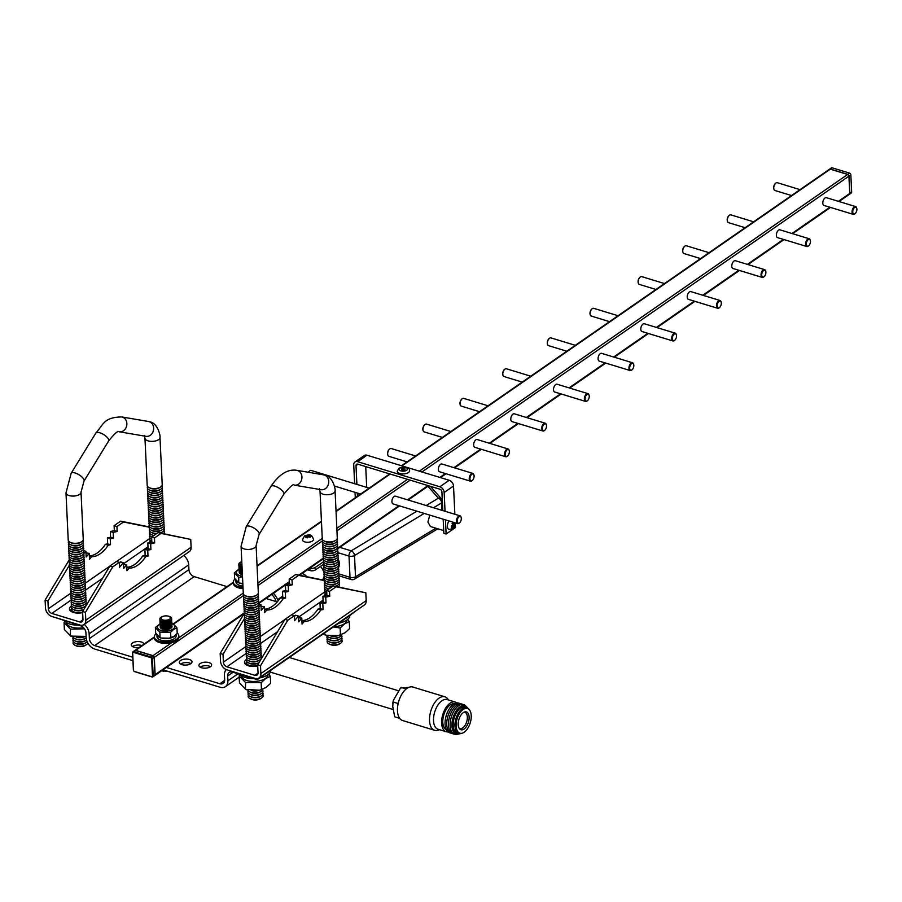 <?xml version="1.0" encoding="UTF-8"?>
<svg xmlns="http://www.w3.org/2000/svg" width="902" height="902" viewBox="0 0 902 902"><rect width="100%" height="100%" fill="white"/><g stroke="black" fill="none" stroke-linecap="round" stroke-linejoin="round"><path stroke-width="1.35" d="M247.001 663.928A7.52 3.552 -2.7 0 0 246.674 665.067M246.9 661.685A7.52 3.552 -2.7 0 0 248.433 665.022L249.629 665.631A5.998 2.83 -2.7 0 0 257.713 665.732M248.433 665.022A7.52 3.552 -2.7 0 0 257.69 665.462M246.787 659.452A7.52 3.552 -2.7 0 0 248.332 662.79L249.527 663.387A5.998 2.83 -2.7 0 0 258.705 662.959A5.998 2.83 -2.7 0 0 258.885 662.835L258.705 662.959M248.332 662.79A7.52 3.552 -2.7 0 0 258.964 662.711M246.686 657.208A7.52 3.552 -2.7 0 0 248.219 660.546L249.426 661.155A5.998 2.83 -2.7 0 0 258.592 660.715A5.998 2.83 -2.7 0 0 258.784 660.591M248.219 660.546A7.52 3.552 -2.7 0 0 259.731 660.005A7.52 3.552 -2.7 0 0 259.968 659.847A7.52 3.552 -2.7 0 0 260.949 656.543M246.584 654.976A7.52 3.552 -2.7 0 0 248.118 658.313L249.313 658.911A5.998 2.83 -2.7 0 0 258.491 658.483A5.998 2.83 -2.7 0 0 258.682 658.359M248.118 658.313A7.52 3.552 -2.7 0 0 259.629 657.772A7.52 3.552 -2.7 0 0 259.866 657.614A7.52 3.552 -2.7 0 0 260.847 654.3M246.471 652.732A7.52 3.552 -2.7 0 0 248.016 656.07L249.211 656.679A5.998 2.83 -2.7 0 0 258.389 656.239A5.998 2.83 -2.7 0 0 258.57 656.115M248.016 656.07A7.52 3.552 -2.7 0 0 259.517 655.528A7.52 3.552 -2.7 0 0 259.753 655.382A7.52 3.552 -2.7 0 0 260.734 652.067M246.37 650.5A7.52 3.552 -2.7 0 0 247.903 653.837L249.11 654.435A5.998 2.83 -2.7 0 0 258.276 654.006A5.998 2.83 -2.7 0 0 258.468 653.882M247.903 653.837A7.52 3.552 -2.7 0 0 259.415 653.296A7.52 3.552 -2.7 0 0 259.652 653.138A7.52 3.552 -2.7 0 0 260.633 649.823M246.257 648.256A7.52 3.552 -2.7 0 0 247.802 651.594L248.997 652.202A5.998 2.83 -2.7 0 0 258.175 651.763A5.998 2.83 -2.7 0 0 258.367 651.639M247.802 651.594A7.52 3.552 -2.7 0 0 259.314 651.052A7.52 3.552 -2.7 0 0 259.55 650.906A7.52 3.552 -2.7 0 0 260.531 647.591M246.156 646.024A7.52 3.552 -2.7 0 0 247.7 649.361L248.896 649.959A5.998 2.83 -2.7 0 0 258.073 649.53A5.998 2.83 -2.7 0 0 258.254 649.406M247.7 649.361A7.52 3.552 -2.7 0 0 259.201 648.82A7.52 3.552 -2.7 0 0 259.438 648.662A7.52 3.552 -2.7 0 0 260.419 645.347M246.054 643.78A7.52 3.552 -2.7 0 0 247.588 647.129L248.783 647.726A5.998 2.83 -2.7 0 0 257.961 647.286A5.998 2.83 -2.7 0 0 258.152 647.162M247.588 647.129A7.52 3.552 -2.7 0 0 259.099 646.576A7.52 3.552 -2.7 0 0 259.336 646.43A7.52 3.552 -2.7 0 0 260.317 643.115M245.942 641.548A7.52 3.552 -2.7 0 0 247.486 644.885L248.681 645.482A5.998 2.83 -2.7 0 0 257.859 645.054A5.998 2.83 -2.7 0 0 258.051 644.93M247.486 644.885A7.52 3.552 -2.7 0 0 258.998 644.344A7.52 3.552 -2.7 0 0 259.224 644.186A7.52 3.552 -2.7 0 0 260.216 640.871M245.84 639.304A7.52 3.552 -2.7 0 0 247.385 642.652L248.58 643.25A5.998 2.83 -2.7 0 0 257.758 642.81A5.998 2.83 -2.7 0 0 257.938 642.698M247.385 642.652A7.52 3.552 -2.7 0 0 258.885 642.1A7.52 3.552 -2.7 0 0 259.122 641.953A7.52 3.552 -2.7 0 0 260.103 638.639M245.739 637.071A7.52 3.552 -2.7 0 0 247.272 640.409L248.467 641.006A5.998 2.83 -2.7 0 0 257.645 640.578A5.998 2.83 -2.7 0 0 257.837 640.454M247.272 640.409A7.52 3.552 -2.7 0 0 258.784 639.868A7.52 3.552 -2.7 0 0 259.021 639.71A7.52 3.552 -2.7 0 0 260.001 636.395M245.626 634.839A7.52 3.552 -2.7 0 0 247.171 638.176L248.366 638.774A5.998 2.83 -2.7 0 0 257.544 638.345A5.998 2.83 -2.7 0 0 257.724 638.221M247.171 638.176A7.52 3.552 -2.7 0 0 258.682 637.624A7.52 3.552 -2.7 0 0 258.908 637.477A7.52 3.552 -2.7 0 0 259.9 634.162M245.524 632.595A7.52 3.552 -2.7 0 0 247.058 635.933L248.264 636.53A5.998 2.83 -2.7 0 0 257.431 636.102A5.998 2.83 -2.7 0 0 257.622 635.978M247.058 635.933A7.52 3.552 -2.7 0 0 258.57 635.391A7.52 3.552 -2.7 0 0 258.806 635.233A7.52 3.552 -2.7 0 0 259.787 631.919M245.423 630.363A7.52 3.552 -2.7 0 0 246.956 633.7L248.151 634.298A5.998 2.83 -2.7 0 0 257.329 633.869A5.998 2.83 -2.7 0 0 257.521 633.745M246.956 633.7A7.52 3.552 -2.7 0 0 258.468 633.159A7.52 3.552 -2.7 0 0 258.705 633.001A7.52 3.552 -2.7 0 0 259.686 629.686M245.31 628.119A7.52 3.552 -2.7 0 0 246.855 631.456L248.05 632.054A5.998 2.83 -2.7 0 0 257.228 631.625A5.998 2.83 -2.7 0 0 257.408 631.501M246.855 631.456A7.52 3.552 -2.7 0 0 258.355 630.915A7.52 3.552 -2.7 0 0 258.592 630.757A7.52 3.552 -2.7 0 0 259.584 627.442M245.209 625.887A7.52 3.552 -2.7 0 0 246.742 629.224L247.949 629.822A5.998 2.83 -2.7 0 0 257.115 629.393A5.998 2.83 -2.7 0 0 257.307 629.269M246.742 629.224A7.52 3.552 -2.7 0 0 258.254 628.683A7.52 3.552 -2.7 0 0 258.491 628.525A7.52 3.552 -2.7 0 0 259.472 625.21M245.107 623.643A7.52 3.552 -2.7 0 0 246.641 626.98L247.836 627.589A5.998 2.83 -2.7 0 0 257.014 627.149A5.998 2.83 -2.7 0 0 257.205 627.025M246.641 626.98A7.52 3.552 -2.7 0 0 258.152 626.439A7.52 3.552 -2.7 0 0 258.389 626.281A7.52 3.552 -2.7 0 0 259.37 622.966M244.994 621.41A7.52 3.552 -2.7 0 0 246.539 624.748L247.734 625.345A5.998 2.83 -2.7 0 0 256.912 624.917A5.998 2.83 -2.7 0 0 257.093 624.793M246.539 624.748A7.52 3.552 -2.7 0 0 258.04 624.207A7.52 3.552 -2.7 0 0 258.276 624.049A7.52 3.552 -2.7 0 0 259.257 620.734M244.893 619.167A7.52 3.552 -2.7 0 0 246.426 622.504L247.633 623.113A5.998 2.83 -2.7 0 0 256.799 622.673A5.998 2.83 -2.7 0 0 256.991 622.549M246.426 622.504A7.52 3.552 -2.7 0 0 257.938 621.963A7.52 3.552 -2.7 0 0 258.175 621.805A7.52 3.552 -2.7 0 0 259.156 618.501M244.78 616.934A7.52 3.552 -2.7 0 0 246.325 620.272L247.52 620.869A5.998 2.83 -2.7 0 0 256.698 620.441A5.998 2.83 -2.7 0 0 256.89 620.317M246.325 620.272A7.52 3.552 -2.7 0 0 257.837 619.73A7.52 3.552 -2.7 0 0 258.073 619.573A7.52 3.552 -2.7 0 0 259.054 616.258M244.679 614.69A7.52 3.552 -2.7 0 0 246.223 618.028L247.419 618.637A5.998 2.83 -2.7 0 0 256.596 618.197A5.998 2.83 -2.7 0 0 256.777 618.073M246.223 618.028A7.52 3.552 -2.7 0 0 257.724 617.487A7.52 3.552 -2.7 0 0 257.961 617.329A7.52 3.552 -2.7 0 0 258.942 614.025M244.577 612.458A7.52 3.552 -2.7 0 0 246.111 615.795L247.306 616.393A5.998 2.83 -2.7 0 0 256.484 615.965A5.998 2.83 -2.7 0 0 256.675 615.841M246.111 615.795A7.52 3.552 -2.7 0 0 257.622 615.254A7.52 3.552 -2.7 0 0 257.859 615.096A7.52 3.552 -2.7 0 0 258.84 611.782M244.465 610.214A7.52 3.552 -2.7 0 0 246.009 613.552L247.204 614.161A5.998 2.83 -2.7 0 0 256.382 613.721A5.998 2.83 -2.7 0 0 256.563 613.597M246.009 613.552A7.52 3.552 -2.7 0 0 257.521 613.01A7.52 3.552 -2.7 0 0 257.746 612.864A7.52 3.552 -2.7 0 0 258.739 609.549M244.363 607.982A7.52 3.552 -2.7 0 0 245.908 611.319L247.103 611.917A5.998 2.83 -2.7 0 0 256.281 611.488A5.998 2.83 -2.7 0 0 256.461 611.364M245.908 611.319A7.52 3.552 -2.7 0 0 257.408 610.778A7.52 3.552 -2.7 0 0 257.645 610.62A7.52 3.552 -2.7 0 0 258.626 607.305M244.262 605.738A7.52 3.552 -2.7 0 0 245.795 609.076L246.99 609.684A5.998 2.83 -2.7 0 0 256.168 609.245A5.998 2.83 -2.7 0 0 256.36 609.121M245.795 609.076A7.52 3.552 -2.7 0 0 257.307 608.534A7.52 3.552 -2.7 0 0 257.544 608.388A7.52 3.552 -2.7 0 0 258.524 605.073M244.149 603.506A7.52 3.552 -2.7 0 0 245.694 606.843L246.889 607.441A5.998 2.83 -2.7 0 0 256.067 607.012A5.998 2.83 -2.7 0 0 256.247 606.888M245.694 606.843A7.52 3.552 -2.7 0 0 257.194 606.302A7.52 3.552 -2.7 0 0 257.431 606.144A7.52 3.552 -2.7 0 0 258.423 602.829M244.047 601.262A7.52 3.552 -2.7 0 0 245.581 604.599L246.787 605.208A5.998 2.83 -2.7 0 0 255.954 604.768A5.998 2.83 -2.7 0 0 256.145 604.644M245.581 604.599A7.52 3.552 -2.7 0 0 257.093 604.058A7.52 3.552 -2.7 0 0 257.329 603.912A7.52 3.552 -2.7 0 0 258.31 600.597M243.946 599.029A7.52 3.552 -2.7 0 0 245.479 602.367L246.674 602.964A5.998 2.83 -2.7 0 0 255.852 602.536A5.998 2.83 -2.7 0 0 256.044 602.412M245.479 602.367A7.52 3.552 -2.7 0 0 256.991 601.826A7.52 3.552 -2.7 0 0 257.228 601.668A7.52 3.552 -2.7 0 0 258.209 598.353M243.833 596.786A7.52 3.552 -2.7 0 0 245.378 600.134L246.573 600.732A5.998 2.83 -2.7 0 0 255.751 600.292A5.998 2.83 -2.7 0 0 255.931 600.168M245.378 600.134A7.52 3.552 -2.7 0 0 256.878 599.582A7.52 3.552 -2.7 0 0 257.115 599.435A7.52 3.552 -2.7 0 0 258.096 596.121M243.732 594.553A7.52 3.552 -2.7 0 0 245.265 597.891L246.471 598.488A5.998 2.83 -2.7 0 0 255.638 598.06A5.998 2.83 -2.7 0 0 255.83 597.936M245.265 597.891A7.52 3.552 -2.7 0 0 256.777 597.349A7.52 3.552 -2.7 0 0 257.014 597.192A7.52 3.552 -2.7 0 0 257.995 593.877M246.246 526.61A7.52 2.807 31.5 0 1 250.181 526.34A7.52 2.807 31.5 0 1 256.923 530.252A7.52 2.807 31.5 0 1 259.066 534.491L283.747 494.285A7.52 2.807 31.5 0 0 281.604 490.045A7.52 2.807 31.5 0 0 274.862 486.133A7.52 2.807 31.5 0 0 270.927 486.415L246.246 526.61L241.071 546.24L243.292 593.448A7.52 3.552 -2.7 0 0 245.164 595.658L246.359 596.256A5.998 2.83 -2.7 0 0 255.537 595.816A5.998 2.83 -2.7 0 0 255.728 595.703M245.164 595.658A7.52 3.552 -2.7 0 0 256.675 595.106A7.52 3.552 -2.7 0 0 256.912 594.959A7.52 3.552 -2.7 0 0 258.322 592.738L256.1 545.53A7.52 3.552 -2.7 0 1 254.68 547.74A7.52 3.552 -2.7 0 1 244.183 548.923A7.52 3.552 -2.7 0 1 241.071 546.24M325.227 593.55A7.52 3.552 -2.7 0 0 325.318 595.76M325.126 591.317A7.52 3.552 -2.7 0 0 326.671 594.655A7.52 3.552 -2.7 0 0 326.874 594.756L326.671 594.655M325.024 589.074A7.52 3.552 -2.7 0 0 326.558 592.422A7.52 3.552 -2.7 0 0 326.772 592.513L326.558 592.422M324.912 586.841A7.52 3.552 -2.7 0 0 326.456 590.179A7.52 3.552 -2.7 0 0 326.84 590.359M324.81 584.609A7.52 3.552 -2.7 0 0 326.355 587.946L327.55 588.544A5.998 2.83 -2.7 0 0 328.802 589.006M326.355 587.946A7.52 3.552 -2.7 0 0 329.129 588.781M324.709 582.365A7.52 3.552 -2.7 0 0 326.242 585.702L327.437 586.3A5.998 2.83 -2.7 0 0 331.53 587.112M335.578 586.39A5.998 2.83 -2.7 0 0 336.615 585.872A5.998 2.83 -2.7 0 0 336.807 585.748M326.242 585.702A7.52 3.552 -2.7 0 0 332.128 586.695M335.003 586.277A7.52 3.552 -2.7 0 0 337.754 585.161A7.52 3.552 -2.7 0 0 337.991 585.003A7.52 3.552 -2.7 0 0 338.972 581.689M324.596 580.133A7.52 3.552 -2.7 0 0 326.141 583.47L327.336 584.068A5.998 2.83 -2.7 0 0 336.514 583.639A5.998 2.83 -2.7 0 0 336.694 583.515M326.141 583.47A7.52 3.552 -2.7 0 0 337.641 582.929A7.52 3.552 -2.7 0 0 337.878 582.771A7.52 3.552 -2.7 0 0 338.87 579.456M324.495 577.889A7.52 3.552 -2.7 0 0 326.028 581.226L327.234 581.824A5.998 2.83 -2.7 0 0 336.401 581.395A5.998 2.83 -2.7 0 0 336.593 581.271M326.028 581.226A7.52 3.552 -2.7 0 0 337.54 580.685A7.52 3.552 -2.7 0 0 337.776 580.527A7.52 3.552 -2.7 0 0 338.757 577.212M324.393 575.656A7.52 3.552 -2.7 0 0 325.926 578.994L327.122 579.591A5.998 2.83 -2.7 0 0 336.299 579.163A5.998 2.83 -2.7 0 0 336.491 579.039M325.926 578.994A7.52 3.552 -2.7 0 0 337.438 578.453A7.52 3.552 -2.7 0 0 337.675 578.295A7.52 3.552 -2.7 0 0 338.656 574.98M324.28 573.413A7.52 3.552 -2.7 0 0 325.825 576.75L327.02 577.359A5.998 2.83 -2.7 0 0 336.198 576.919A5.998 2.83 -2.7 0 0 336.378 576.795M325.825 576.75A7.52 3.552 -2.7 0 0 337.325 576.209A7.52 3.552 -2.7 0 0 337.562 576.051A7.52 3.552 -2.7 0 0 338.543 572.736M324.179 571.18A7.52 3.552 -2.7 0 0 325.712 574.518L326.919 575.115A5.998 2.83 -2.7 0 0 336.085 574.687A5.998 2.83 -2.7 0 0 336.277 574.563M325.712 574.518A7.52 3.552 -2.7 0 0 337.224 573.976A7.52 3.552 -2.7 0 0 337.461 573.819A7.52 3.552 -2.7 0 0 338.442 570.504M324.077 568.937A7.52 3.552 -2.7 0 0 325.611 572.274L326.806 572.883A5.998 2.83 -2.7 0 0 335.984 572.443A5.998 2.83 -2.7 0 0 336.175 572.319M325.611 572.274A7.52 3.552 -2.7 0 0 337.123 571.733A7.52 3.552 -2.7 0 0 337.359 571.575A7.52 3.552 -2.7 0 0 338.34 568.271M323.965 566.704A7.52 3.552 -2.7 0 0 325.509 570.041L326.704 570.639A5.998 2.83 -2.7 0 0 335.882 570.211A5.998 2.83 -2.7 0 0 336.063 570.087M325.509 570.041A7.52 3.552 -2.7 0 0 337.01 569.5A7.52 3.552 -2.7 0 0 337.247 569.342A7.52 3.552 -2.7 0 0 338.227 566.028M323.863 564.46A7.52 3.552 -2.7 0 0 325.397 567.798L326.592 568.407A5.998 2.83 -2.7 0 0 335.769 567.967A5.998 2.83 -2.7 0 0 335.961 567.843M325.397 567.798A7.52 3.552 -2.7 0 0 336.908 567.257A7.52 3.552 -2.7 0 0 337.145 567.099A7.52 3.552 -2.7 0 0 338.126 563.795M323.75 562.228A7.52 3.552 -2.7 0 0 325.295 565.565L326.49 566.163A5.998 2.83 -2.7 0 0 335.668 565.734A5.998 2.83 -2.7 0 0 335.86 565.61M325.295 565.565A7.52 3.552 -2.7 0 0 336.807 565.024A7.52 3.552 -2.7 0 0 337.032 564.866A7.52 3.552 -2.7 0 0 338.024 561.551M323.649 559.984A7.52 3.552 -2.7 0 0 325.194 563.322L326.389 563.93A5.998 2.83 -2.7 0 0 335.567 563.491A5.998 2.83 -2.7 0 0 335.747 563.367M325.194 563.322A7.52 3.552 -2.7 0 0 336.694 562.78A7.52 3.552 -2.7 0 0 336.931 562.634A7.52 3.552 -2.7 0 0 337.912 559.319M323.547 557.752A7.52 3.552 -2.7 0 0 325.081 561.089L326.276 561.687A5.998 2.83 -2.7 0 0 335.454 561.258A5.998 2.83 -2.7 0 0 335.645 561.134M325.081 561.089A7.52 3.552 -2.7 0 0 336.593 560.548A7.52 3.552 -2.7 0 0 336.829 560.39A7.52 3.552 -2.7 0 0 337.81 557.075M323.435 555.508A7.52 3.552 -2.7 0 0 324.979 558.845L326.174 559.454A5.998 2.83 -2.7 0 0 335.352 559.014A5.998 2.83 -2.7 0 0 335.533 558.89M324.979 558.845A7.52 3.552 -2.7 0 0 336.491 558.304A7.52 3.552 -2.7 0 0 336.717 558.158A7.52 3.552 -2.7 0 0 337.709 554.843M323.333 553.276A7.52 3.552 -2.7 0 0 324.878 556.613L326.073 557.21A5.998 2.83 -2.7 0 0 335.24 556.782A5.998 2.83 -2.7 0 0 335.431 556.658M324.878 556.613A7.52 3.552 -2.7 0 0 336.378 556.072A7.52 3.552 -2.7 0 0 336.615 555.914A7.52 3.552 -2.7 0 0 337.596 552.599M323.232 551.032A7.52 3.552 -2.7 0 0 324.765 554.369L325.96 554.978A5.998 2.83 -2.7 0 0 335.138 554.538A5.998 2.83 -2.7 0 0 335.33 554.414M324.765 554.369A7.52 3.552 -2.7 0 0 336.277 553.828A7.52 3.552 -2.7 0 0 336.514 553.681A7.52 3.552 -2.7 0 0 337.495 550.367M323.119 548.799A7.52 3.552 -2.7 0 0 324.664 552.137L325.859 552.734A5.998 2.83 -2.7 0 0 335.037 552.306A5.998 2.83 -2.7 0 0 335.217 552.182M324.664 552.137A7.52 3.552 -2.7 0 0 336.164 551.596A7.52 3.552 -2.7 0 0 336.401 551.438A7.52 3.552 -2.7 0 0 337.393 548.123M323.017 546.556A7.52 3.552 -2.7 0 0 324.551 549.904L325.757 550.502A5.998 2.83 -2.7 0 0 334.924 550.062A5.998 2.83 -2.7 0 0 335.116 549.938M324.551 549.904A7.52 3.552 -2.7 0 0 336.063 549.352A7.52 3.552 -2.7 0 0 336.299 549.205A7.52 3.552 -2.7 0 0 337.28 545.89M322.916 544.323A7.52 3.552 -2.7 0 0 324.449 547.661L325.645 548.258A5.998 2.83 -2.7 0 0 334.822 547.83A5.998 2.83 -2.7 0 0 335.014 547.706M324.449 547.661A7.52 3.552 -2.7 0 0 335.961 547.119A7.52 3.552 -2.7 0 0 336.198 546.962A7.52 3.552 -2.7 0 0 337.179 543.647M322.803 542.079A7.52 3.552 -2.7 0 0 324.348 545.428L325.543 546.026A5.998 2.83 -2.7 0 0 334.721 545.586A5.998 2.83 -2.7 0 0 334.901 545.473M324.348 545.428A7.52 3.552 -2.7 0 0 335.848 544.876A7.52 3.552 -2.7 0 0 336.085 544.729A7.52 3.552 -2.7 0 0 337.066 541.414M322.702 539.847A7.52 3.552 -2.7 0 0 324.235 543.184L325.442 543.782A5.998 2.83 -2.7 0 0 334.608 543.354A5.998 2.83 -2.7 0 0 334.8 543.23M324.235 543.184A7.52 3.552 -2.7 0 0 335.747 542.643A7.52 3.552 -2.7 0 0 335.984 542.485A7.52 3.552 -2.7 0 0 336.965 539.17M283.747 494.285C290.241 486.403 293.759 483.359 294.289 485.141L321.078 489.696A7.52 6.359 -80.4 0 0 328.531 483.743A7.52 6.359 -80.4 0 0 324.269 475.016A7.52 6.359 -80.4 0 0 323.604 474.858L325.092 475.219C333.413 476.876 335.747 490.609 335.07 490.823A7.52 3.552 -2.7 0 1 333.65 493.033A7.52 3.552 -2.7 0 1 323.153 494.217A7.52 3.552 -2.7 0 1 320.041 491.534L322.262 538.742A7.52 3.552 -2.7 0 0 324.134 540.952L325.329 541.55A5.998 2.83 -2.7 0 0 334.507 541.121A5.998 2.83 -2.7 0 0 334.698 540.997M324.134 540.952A7.52 3.552 -2.7 0 0 335.645 540.399A7.52 3.552 -2.7 0 0 335.882 540.253A7.52 3.552 -2.7 0 0 337.292 538.043L335.07 490.823M245.164 663.895A9.561 4.521 177.3 0 1 246.46 662.666A9.561 4.521 177.3 0 1 246.573 662.587M246.697 659.317A9.561 4.521 -2.7 0 0 246.314 659.576A9.561 4.521 -2.7 0 0 244.51 662.384A9.561 4.521 -2.7 0 0 257.724 665.969M150.149 540.197A7.52 3.552 -2.7 0 0 150.239 542.406M150.048 537.953A7.52 3.552 -2.7 0 0 151.592 541.29A7.52 3.552 -2.7 0 0 151.795 541.392L151.592 541.29M149.946 535.72A7.52 3.552 -2.7 0 0 151.48 539.058A7.52 3.552 -2.7 0 0 151.683 539.148L151.48 539.058M149.833 533.477A7.52 3.552 -2.7 0 0 151.378 536.814A7.52 3.552 -2.7 0 0 151.761 536.994M149.732 531.244A7.52 3.552 -2.7 0 0 151.265 534.582L152.472 535.179A5.998 2.83 -2.7 0 0 153.712 535.641M151.265 534.582A7.52 3.552 -2.7 0 0 154.05 535.416M149.631 529A7.52 3.552 -2.7 0 0 151.164 532.338L152.359 532.947A5.998 2.83 -2.7 0 0 156.452 533.747M160.5 533.026A5.998 2.83 -2.7 0 0 161.537 532.507A5.998 2.83 -2.7 0 0 161.729 532.383M151.164 532.338A7.52 3.552 -2.7 0 0 157.049 533.33M159.925 532.913A7.52 3.552 -2.7 0 0 162.676 531.797A7.52 3.552 -2.7 0 0 162.912 531.639A7.52 3.552 -2.7 0 0 163.893 528.335M149.518 526.768A7.52 3.552 -2.7 0 0 151.062 530.105L152.258 530.703A5.998 2.83 -2.7 0 0 161.435 530.275A5.998 2.83 -2.7 0 0 161.616 530.15M151.062 530.105A7.52 3.552 -2.7 0 0 162.563 529.564A7.52 3.552 -2.7 0 0 162.8 529.406A7.52 3.552 -2.7 0 0 163.781 526.091M149.416 524.524A7.52 3.552 -2.7 0 0 150.95 527.862L152.156 528.471A5.998 2.83 -2.7 0 0 161.323 528.031A5.998 2.83 -2.7 0 0 161.514 527.907M150.95 527.862A7.52 3.552 -2.7 0 0 162.461 527.32A7.52 3.552 -2.7 0 0 162.698 527.163A7.52 3.552 -2.7 0 0 163.679 523.859M149.304 522.292A7.52 3.552 -2.7 0 0 150.848 525.629L152.043 526.227A5.998 2.83 -2.7 0 0 161.221 525.798A5.998 2.83 -2.7 0 0 161.413 525.674M150.848 525.629A7.52 3.552 -2.7 0 0 162.36 525.088A7.52 3.552 -2.7 0 0 162.597 524.93A7.52 3.552 -2.7 0 0 163.578 521.615M149.202 520.048A7.52 3.552 -2.7 0 0 150.747 523.385L151.942 523.994A5.998 2.83 -2.7 0 0 161.12 523.555A5.998 2.83 -2.7 0 0 161.3 523.431M150.747 523.385A7.52 3.552 -2.7 0 0 162.247 522.844A7.52 3.552 -2.7 0 0 162.484 522.698A7.52 3.552 -2.7 0 0 163.465 519.383M149.101 517.816A7.52 3.552 -2.7 0 0 150.634 521.153L151.829 521.751A5.998 2.83 -2.7 0 0 161.007 521.322A5.998 2.83 -2.7 0 0 161.199 521.198M150.634 521.153A7.52 3.552 -2.7 0 0 162.146 520.612A7.52 3.552 -2.7 0 0 162.383 520.454A7.52 3.552 -2.7 0 0 163.363 517.139M148.988 515.572A7.52 3.552 -2.7 0 0 150.533 518.909L151.728 519.518A5.998 2.83 -2.7 0 0 160.906 519.078A5.998 2.83 -2.7 0 0 161.097 518.954M150.533 518.909A7.52 3.552 -2.7 0 0 162.044 518.368A7.52 3.552 -2.7 0 0 162.27 518.222A7.52 3.552 -2.7 0 0 163.262 514.907M148.886 513.339A7.52 3.552 -2.7 0 0 150.431 516.677L151.626 517.274A5.998 2.83 -2.7 0 0 160.804 516.846A5.998 2.83 -2.7 0 0 160.984 516.722M150.431 516.677A7.52 3.552 -2.7 0 0 161.932 516.136A7.52 3.552 -2.7 0 0 162.168 515.978A7.52 3.552 -2.7 0 0 163.149 512.663M148.785 511.096A7.52 3.552 -2.7 0 0 150.318 514.433L151.513 515.042A5.998 2.83 -2.7 0 0 160.691 514.602A5.998 2.83 -2.7 0 0 160.883 514.478M150.318 514.433A7.52 3.552 -2.7 0 0 161.83 513.892A7.52 3.552 -2.7 0 0 162.067 513.745A7.52 3.552 -2.7 0 0 163.048 510.431M148.672 508.863A7.52 3.552 -2.7 0 0 150.217 512.201L151.412 512.798A5.998 2.83 -2.7 0 0 160.59 512.37A5.998 2.83 -2.7 0 0 160.77 512.246M150.217 512.201A7.52 3.552 -2.7 0 0 161.729 511.659A7.52 3.552 -2.7 0 0 161.954 511.502A7.52 3.552 -2.7 0 0 162.946 508.187M148.571 506.62A7.52 3.552 -2.7 0 0 150.104 509.968L151.31 510.566A5.998 2.83 -2.7 0 0 160.477 510.126A5.998 2.83 -2.7 0 0 160.669 510.002M150.104 509.968A7.52 3.552 -2.7 0 0 161.616 509.416A7.52 3.552 -2.7 0 0 161.853 509.269A7.52 3.552 -2.7 0 0 162.834 505.954M148.469 504.387A7.52 3.552 -2.7 0 0 150.003 507.725L151.198 508.322A5.998 2.83 -2.7 0 0 160.376 507.894A5.998 2.83 -2.7 0 0 160.567 507.77M150.003 507.725A7.52 3.552 -2.7 0 0 161.514 507.183A7.52 3.552 -2.7 0 0 161.751 507.025A7.52 3.552 -2.7 0 0 162.732 503.711M148.356 502.143A7.52 3.552 -2.7 0 0 149.901 505.492L151.096 506.09A5.998 2.83 -2.7 0 0 160.274 505.65A5.998 2.83 -2.7 0 0 160.455 505.537M149.901 505.492A7.52 3.552 -2.7 0 0 161.402 504.94A7.52 3.552 -2.7 0 0 161.638 504.793A7.52 3.552 -2.7 0 0 162.619 501.478M148.255 499.911A7.52 3.552 -2.7 0 0 149.788 503.248L150.995 503.846A5.998 2.83 -2.7 0 0 160.161 503.417A5.998 2.83 -2.7 0 0 160.353 503.293M149.788 503.248A7.52 3.552 -2.7 0 0 161.3 502.707A7.52 3.552 -2.7 0 0 161.537 502.549A7.52 3.552 -2.7 0 0 162.518 499.234M148.154 497.678A7.52 3.552 -2.7 0 0 149.687 501.016L150.882 501.613A5.998 2.83 -2.7 0 0 160.06 501.185A5.998 2.83 -2.7 0 0 160.252 501.061M149.687 501.016A7.52 3.552 -2.7 0 0 161.199 500.463A7.52 3.552 -2.7 0 0 161.435 500.317A7.52 3.552 -2.7 0 0 162.416 497.002M148.041 495.435A7.52 3.552 -2.7 0 0 149.585 498.772L150.781 499.37A5.998 2.83 -2.7 0 0 159.958 498.941A5.998 2.83 -2.7 0 0 160.139 498.817M149.585 498.772A7.52 3.552 -2.7 0 0 161.086 498.231A7.52 3.552 -2.7 0 0 161.323 498.073A7.52 3.552 -2.7 0 0 162.304 494.758M147.939 493.202A7.52 3.552 -2.7 0 0 149.473 496.54L150.679 497.137A5.998 2.83 -2.7 0 0 159.846 496.709A5.998 2.83 -2.7 0 0 160.037 496.585M149.473 496.54A7.52 3.552 -2.7 0 0 160.984 495.999A7.52 3.552 -2.7 0 0 161.221 495.841A7.52 3.552 -2.7 0 0 162.202 492.526M147.827 490.959A7.52 3.552 -2.7 0 0 149.371 494.296L150.566 494.894A5.998 2.83 -2.7 0 0 159.744 494.465A5.998 2.83 -2.7 0 0 159.936 494.341M149.371 494.296A7.52 3.552 -2.7 0 0 160.883 493.755A7.52 3.552 -2.7 0 0 161.108 493.597A7.52 3.552 -2.7 0 0 162.101 490.282M147.725 488.726A7.52 3.552 -2.7 0 0 149.27 492.064L150.465 492.661A5.998 2.83 -2.7 0 0 159.643 492.233A5.998 2.83 -2.7 0 0 159.823 492.109M149.27 492.064A7.52 3.552 -2.7 0 0 160.77 491.522A7.52 3.552 -2.7 0 0 161.007 491.364A7.52 3.552 -2.7 0 0 161.988 488.05M147.624 486.482A7.52 3.552 -2.7 0 0 149.157 489.82L150.352 490.429A5.998 2.83 -2.7 0 0 159.53 489.989A5.998 2.83 -2.7 0 0 159.722 489.865M149.157 489.82A7.52 3.552 -2.7 0 0 160.669 489.279A7.52 3.552 -2.7 0 0 160.906 489.121A7.52 3.552 -2.7 0 0 161.886 485.806M119.211 431.787C118.241 430.31 114.723 433.355 108.668 440.92A7.52 2.807 31.5 0 0 106.515 436.681A7.52 2.807 31.5 0 0 99.784 432.768A7.52 2.807 31.5 0 0 95.837 433.05C103.674 424.256 103.865 417.288 121.725 416.95A7.52 6.359 -80.4 0 1 122.401 417.107A7.52 6.359 -80.4 0 1 126.663 425.823A7.52 6.359 -80.4 0 1 119.211 431.787L146 436.331A7.52 6.359 -80.4 0 0 153.453 430.378A7.52 6.359 -80.4 0 0 149.191 421.651A7.52 6.359 -80.4 0 0 148.514 421.493L150.014 421.854C158.335 423.523 160.657 437.245 159.992 437.459A7.52 3.552 -2.7 0 1 158.572 439.669A7.52 3.552 -2.7 0 1 148.075 440.852A7.52 3.552 -2.7 0 1 144.963 438.169L147.184 485.389A7.52 3.552 -2.7 0 0 149.055 487.587L150.251 488.185A5.998 2.83 -2.7 0 0 159.428 487.757A5.998 2.83 -2.7 0 0 159.609 487.632M149.055 487.587A7.52 3.552 -2.7 0 0 160.567 487.046A7.52 3.552 -2.7 0 0 160.793 486.888A7.52 3.552 -2.7 0 0 162.213 484.678L159.992 437.459M71.923 610.564A7.52 3.552 -2.7 0 0 71.596 611.703M71.822 608.32A7.52 3.552 -2.7 0 0 73.355 611.657L74.55 612.266A5.998 2.83 -2.7 0 0 82.623 612.368M73.355 611.657A7.52 3.552 -2.7 0 0 82.612 612.097M71.709 606.088A7.52 3.552 -2.7 0 0 73.254 609.425L74.449 610.023A5.998 2.83 -2.7 0 0 83.627 609.594A5.998 2.83 -2.7 0 0 83.807 609.47L83.627 609.594M73.254 609.425A7.52 3.552 -2.7 0 0 83.886 609.346M71.608 603.844A7.52 3.552 -2.7 0 0 73.141 607.181L74.347 607.79A5.998 2.83 -2.7 0 0 83.514 607.35A5.998 2.83 -2.7 0 0 83.706 607.226M73.141 607.181A7.52 3.552 -2.7 0 0 84.653 606.64A7.52 3.552 -2.7 0 0 84.889 606.494A7.52 3.552 -2.7 0 0 85.87 603.179M71.495 601.611A7.52 3.552 -2.7 0 0 73.039 604.949L74.235 605.546A5.998 2.83 -2.7 0 0 83.412 605.118A5.998 2.83 -2.7 0 0 83.604 604.994M73.039 604.949A7.52 3.552 -2.7 0 0 84.551 604.408A7.52 3.552 -2.7 0 0 84.788 604.25A7.52 3.552 -2.7 0 0 85.769 600.935M71.393 599.368A7.52 3.552 -2.7 0 0 72.938 602.716L74.133 603.314A5.998 2.83 -2.7 0 0 83.311 602.874A5.998 2.83 -2.7 0 0 83.491 602.761M72.938 602.716A7.52 3.552 -2.7 0 0 84.438 602.164A7.52 3.552 -2.7 0 0 84.675 602.017A7.52 3.552 -2.7 0 0 85.656 598.702M71.292 597.135A7.52 3.552 -2.7 0 0 72.825 600.473L74.02 601.07A5.998 2.83 -2.7 0 0 83.198 600.642A5.998 2.83 -2.7 0 0 83.39 600.518M72.825 600.473A7.52 3.552 -2.7 0 0 84.337 599.931A7.52 3.552 -2.7 0 0 84.574 599.774A7.52 3.552 -2.7 0 0 85.555 596.459M71.179 594.903A7.52 3.552 -2.7 0 0 72.724 598.24L73.919 598.838A5.998 2.83 -2.7 0 0 83.097 598.398A5.998 2.83 -2.7 0 0 83.288 598.285M72.724 598.24A7.52 3.552 -2.7 0 0 84.236 597.688A7.52 3.552 -2.7 0 0 84.461 597.541A7.52 3.552 -2.7 0 0 85.453 594.226M71.078 592.659A7.52 3.552 -2.7 0 0 72.622 595.996L73.817 596.594A5.998 2.83 -2.7 0 0 82.995 596.166A5.998 2.83 -2.7 0 0 83.176 596.042M72.622 595.996A7.52 3.552 -2.7 0 0 84.123 595.455A7.52 3.552 -2.7 0 0 84.36 595.297A7.52 3.552 -2.7 0 0 85.34 591.983M70.976 590.427A7.52 3.552 -2.7 0 0 72.51 593.764L73.705 594.362A5.998 2.83 -2.7 0 0 82.883 593.933A5.998 2.83 -2.7 0 0 83.074 593.809M72.51 593.764A7.52 3.552 -2.7 0 0 84.021 593.223A7.52 3.552 -2.7 0 0 84.258 593.065A7.52 3.552 -2.7 0 0 85.239 589.75M70.863 588.183A7.52 3.552 -2.7 0 0 72.408 591.52L73.603 592.118A5.998 2.83 -2.7 0 0 82.781 591.689A5.998 2.83 -2.7 0 0 82.961 591.565M72.408 591.52A7.52 3.552 -2.7 0 0 83.92 590.979A7.52 3.552 -2.7 0 0 84.145 590.821A7.52 3.552 -2.7 0 0 85.138 587.506M70.762 585.95A7.52 3.552 -2.7 0 0 72.295 589.288L73.502 589.885A5.998 2.83 -2.7 0 0 82.668 589.457A5.998 2.83 -2.7 0 0 82.86 589.333M72.295 589.288A7.52 3.552 -2.7 0 0 83.807 588.747A7.52 3.552 -2.7 0 0 84.044 588.589A7.52 3.552 -2.7 0 0 85.025 585.274M70.66 583.707A7.52 3.552 -2.7 0 0 72.194 587.044L73.389 587.642A5.998 2.83 -2.7 0 0 82.567 587.213A5.998 2.83 -2.7 0 0 82.758 587.089M72.194 587.044A7.52 3.552 -2.7 0 0 83.706 586.503A7.52 3.552 -2.7 0 0 83.942 586.345A7.52 3.552 -2.7 0 0 84.923 583.03M70.548 581.474A7.52 3.552 -2.7 0 0 72.092 584.812L73.287 585.409A5.998 2.83 -2.7 0 0 82.465 584.981A5.998 2.83 -2.7 0 0 82.646 584.857M72.092 584.812A7.52 3.552 -2.7 0 0 83.593 584.27A7.52 3.552 -2.7 0 0 83.83 584.113A7.52 3.552 -2.7 0 0 84.811 580.798M70.446 579.231A7.52 3.552 -2.7 0 0 71.98 582.568L73.186 583.177A5.998 2.83 -2.7 0 0 82.353 582.737A5.998 2.83 -2.7 0 0 82.544 582.613M71.98 582.568A7.52 3.552 -2.7 0 0 83.491 582.027A7.52 3.552 -2.7 0 0 83.728 581.869A7.52 3.552 -2.7 0 0 84.709 578.565M70.345 576.998A7.52 3.552 -2.7 0 0 71.878 580.336L73.073 580.933A5.998 2.83 -2.7 0 0 82.251 580.505A5.998 2.83 -2.7 0 0 82.443 580.381M71.878 580.336A7.52 3.552 -2.7 0 0 83.39 579.794A7.52 3.552 -2.7 0 0 83.627 579.636A7.52 3.552 -2.7 0 0 84.608 576.322M70.232 574.754A7.52 3.552 -2.7 0 0 71.777 578.092L72.972 578.701A5.998 2.83 -2.7 0 0 82.15 578.261A5.998 2.83 -2.7 0 0 82.33 578.137M71.777 578.092A7.52 3.552 -2.7 0 0 83.277 577.551A7.52 3.552 -2.7 0 0 83.514 577.393A7.52 3.552 -2.7 0 0 84.495 574.089M70.13 572.522A7.52 3.552 -2.7 0 0 71.664 575.859L72.859 576.457A5.998 2.83 -2.7 0 0 82.037 576.028A5.998 2.83 -2.7 0 0 82.229 575.904M71.664 575.859A7.52 3.552 -2.7 0 0 83.176 575.318A7.52 3.552 -2.7 0 0 83.412 575.16A7.52 3.552 -2.7 0 0 84.393 571.845M70.018 570.278A7.52 3.552 -2.7 0 0 71.562 573.616L72.758 574.224A5.998 2.83 -2.7 0 0 81.935 573.785A5.998 2.83 -2.7 0 0 82.127 573.661M71.562 573.616A7.52 3.552 -2.7 0 0 83.074 573.074A7.52 3.552 -2.7 0 0 83.3 572.917A7.52 3.552 -2.7 0 0 84.292 569.613M69.916 568.046A7.52 3.552 -2.7 0 0 71.461 571.383L72.656 571.981A5.998 2.83 -2.7 0 0 81.834 571.552A5.998 2.83 -2.7 0 0 82.014 571.428M71.461 571.383A7.52 3.552 -2.7 0 0 82.961 570.842A7.52 3.552 -2.7 0 0 83.198 570.684A7.52 3.552 -2.7 0 0 84.179 567.369M69.815 565.802A7.52 3.552 -2.7 0 0 71.348 569.139L72.543 569.748A5.998 2.83 -2.7 0 0 81.721 569.309A5.998 2.83 -2.7 0 0 81.913 569.185M71.348 569.139A7.52 3.552 -2.7 0 0 82.86 568.598A7.52 3.552 -2.7 0 0 83.097 568.452A7.52 3.552 -2.7 0 0 84.078 565.137M69.702 563.57A7.52 3.552 -2.7 0 0 71.247 566.907L72.442 567.505A5.998 2.83 -2.7 0 0 81.62 567.076A5.998 2.83 -2.7 0 0 81.8 566.952M71.247 566.907A7.52 3.552 -2.7 0 0 82.758 566.366A7.52 3.552 -2.7 0 0 82.984 566.208A7.52 3.552 -2.7 0 0 83.976 562.893M69.601 561.326A7.52 3.552 -2.7 0 0 71.145 564.663L72.34 565.272A5.998 2.83 -2.7 0 0 81.507 564.832A5.998 2.83 -2.7 0 0 81.699 564.708M71.145 564.663A7.52 3.552 -2.7 0 0 82.646 564.122A7.52 3.552 -2.7 0 0 82.883 563.976A7.52 3.552 -2.7 0 0 83.863 560.661M69.499 559.093A7.52 3.552 -2.7 0 0 71.032 562.431L72.228 563.028A5.998 2.83 -2.7 0 0 81.406 562.6A5.998 2.83 -2.7 0 0 81.597 562.476M71.032 562.431A7.52 3.552 -2.7 0 0 82.544 561.89A7.52 3.552 -2.7 0 0 82.781 561.732A7.52 3.552 -2.7 0 0 83.762 558.417M69.386 556.85A7.52 3.552 -2.7 0 0 70.931 560.198L72.126 560.796A5.998 2.83 -2.7 0 0 81.304 560.356A5.998 2.83 -2.7 0 0 81.484 560.232M70.931 560.198A7.52 3.552 -2.7 0 0 82.432 559.646A7.52 3.552 -2.7 0 0 82.668 559.499A7.52 3.552 -2.7 0 0 83.66 556.184M69.285 554.617A7.52 3.552 -2.7 0 0 70.818 557.955L72.025 558.552A5.998 2.83 -2.7 0 0 81.191 558.124A5.998 2.83 -2.7 0 0 81.383 558M70.818 557.955A7.52 3.552 -2.7 0 0 82.33 557.413A7.52 3.552 -2.7 0 0 82.567 557.256A7.52 3.552 -2.7 0 0 83.548 553.941M69.183 552.374A7.52 3.552 -2.7 0 0 70.717 555.722L71.912 556.32A5.998 2.83 -2.7 0 0 81.09 555.88A5.998 2.83 -2.7 0 0 81.281 555.767M70.717 555.722A7.52 3.552 -2.7 0 0 82.229 555.17A7.52 3.552 -2.7 0 0 82.465 555.023A7.52 3.552 -2.7 0 0 83.446 551.708M69.071 550.141A7.52 3.552 -2.7 0 0 70.615 553.478L71.81 554.076A5.998 2.83 -2.7 0 0 80.988 553.648A5.998 2.83 -2.7 0 0 81.169 553.524M70.615 553.478A7.52 3.552 -2.7 0 0 82.116 552.937A7.52 3.552 -2.7 0 0 82.353 552.779A7.52 3.552 -2.7 0 0 83.334 549.465M68.969 547.909A7.52 3.552 -2.7 0 0 70.503 551.246L71.709 551.844A5.998 2.83 -2.7 0 0 80.876 551.415A5.998 2.83 -2.7 0 0 81.067 551.291M70.503 551.246A7.52 3.552 -2.7 0 0 82.014 550.694A7.52 3.552 -2.7 0 0 82.251 550.547A7.52 3.552 -2.7 0 0 83.232 547.232M68.856 545.665A7.52 3.552 -2.7 0 0 70.401 549.002L71.596 549.6A5.998 2.83 -2.7 0 0 80.774 549.171A5.998 2.83 -2.7 0 0 80.966 549.047M70.401 549.002A7.52 3.552 -2.7 0 0 81.913 548.461A7.52 3.552 -2.7 0 0 82.15 548.303A7.52 3.552 -2.7 0 0 83.131 544.988M68.755 543.432A7.52 3.552 -2.7 0 0 70.3 546.77L71.495 547.367A5.998 2.83 -2.7 0 0 80.673 546.939A5.998 2.83 -2.7 0 0 80.853 546.815M70.3 546.77A7.52 3.552 -2.7 0 0 81.8 546.229A7.52 3.552 -2.7 0 0 82.037 546.071A7.52 3.552 -2.7 0 0 83.018 542.756M68.653 541.189A7.52 3.552 -2.7 0 0 70.187 544.526L71.382 545.124A5.998 2.83 -2.7 0 0 80.56 544.695A5.998 2.83 -2.7 0 0 80.752 544.571M70.187 544.526A7.52 3.552 -2.7 0 0 81.699 543.985A7.52 3.552 -2.7 0 0 81.935 543.827A7.52 3.552 -2.7 0 0 82.916 540.512M95.837 433.05L71.168 473.257L65.993 492.875L68.214 540.084A7.52 3.552 -2.7 0 0 70.085 542.294L71.281 542.891A5.998 2.83 -2.7 0 0 80.458 542.463A5.998 2.83 -2.7 0 0 80.65 542.339M70.085 542.294A7.52 3.552 -2.7 0 0 81.597 541.752A7.52 3.552 -2.7 0 0 81.823 541.595A7.52 3.552 -2.7 0 0 83.243 539.385L81.022 492.165A7.52 3.552 -2.7 0 1 79.601 494.375A7.52 3.552 -2.7 0 1 69.104 495.559A7.52 3.552 -2.7 0 1 65.993 492.875M71.495 609.222A9.561 4.521 -2.7 0 0 71.382 609.301A9.561 4.521 -2.7 0 0 70.074 610.541M71.619 605.964A9.561 4.521 -2.7 0 0 71.235 606.212A9.561 4.521 -2.7 0 0 69.431 609.019A9.561 4.521 -2.7 0 0 82.634 612.605M64.132 620.79A16.416 7.757 -2.7 0 0 78.497 625.176M66.308 622.549A13.316 6.291 -2.7 0 0 83.536 627.645M84.506 628.818L70.48 629.156L64.053 622.628L64.899 621.557M64.053 622.628L64.38 629.562L70.807 636.09L86.028 636.417M72.34 636.598L70.379 636.011L70.48 629.156M77.482 637.139A7.52 3.552 -2.7 0 0 81.958 637.116M76.196 637.094A5.998 2.83 -2.7 0 0 83.976 636.913M72.814 636.699A7.52 3.552 -2.7 0 0 74.618 638.515A7.52 3.552 -2.7 0 0 86.13 637.973A7.52 3.552 -2.7 0 0 86.186 637.939M74.618 638.515L75.824 639.112A5.998 2.83 -2.7 0 0 84.991 638.684A5.998 2.83 -2.7 0 0 85.183 638.56M73.186 637.421A7.52 3.552 -2.7 0 0 74.731 640.758A7.52 3.552 -2.7 0 0 86.231 640.206A7.52 3.552 -2.7 0 0 86.468 640.059A7.52 3.552 -2.7 0 0 86.547 640.003M74.731 640.758L75.926 641.356A5.998 2.83 -2.7 0 0 85.104 640.927A5.998 2.83 -2.7 0 0 85.284 640.803M73.299 639.653A7.52 3.552 -2.7 0 0 74.832 642.991A7.52 3.552 -2.7 0 0 86.344 642.449A7.52 3.552 -2.7 0 0 86.581 642.292A7.52 3.552 -2.7 0 0 87.19 641.796M74.832 642.991L76.027 643.588A5.998 2.83 -2.7 0 0 85.205 643.16A5.998 2.83 -2.7 0 0 85.397 643.036M73.4 641.886A7.52 3.552 -2.7 0 0 74.934 645.234A7.52 3.552 -2.7 0 0 86.445 644.682A7.52 3.552 -2.7 0 0 86.682 644.535A7.52 3.552 -2.7 0 0 87.911 643.216M74.934 645.234L76.14 645.832A5.998 2.83 -2.7 0 0 85.307 645.392A5.998 2.83 -2.7 0 0 85.498 645.28M261.152 682.701L261.479 689.635L262.471 689.478L259.505 690.199L266.113 687.448L270.645 683.276L270.318 676.342L265.684 678.529L261.152 682.701L245.558 682.521L239.143 675.981L239.977 674.91M239.143 675.981L239.47 682.927L245.885 689.455L259.505 690.199M247.419 689.951L245.457 689.376L245.558 682.521M252.56 690.504A7.52 3.552 -2.7 0 0 257.036 690.47M251.275 690.458A5.998 2.83 -2.7 0 0 259.054 690.278M247.892 690.064A7.52 3.552 -2.7 0 0 249.696 691.879A7.52 3.552 -2.7 0 0 261.208 691.338A7.52 3.552 -2.7 0 0 261.445 691.18A7.52 3.552 -2.7 0 0 262.843 689.353M249.696 691.879L250.903 692.477A5.998 2.83 -2.7 0 0 260.069 692.048A5.998 2.83 -2.7 0 0 260.261 691.924M248.264 690.774A7.52 3.552 -2.7 0 0 249.809 694.112A7.52 3.552 -2.7 0 0 261.321 693.57A7.52 3.552 -2.7 0 0 261.546 693.424A7.52 3.552 -2.7 0 0 262.538 690.109M249.809 694.112L251.004 694.72A5.998 2.83 -2.7 0 0 260.182 694.281A5.998 2.83 -2.7 0 0 260.362 694.157M248.377 693.018A7.52 3.552 -2.7 0 0 249.91 696.355A7.52 3.552 -2.7 0 0 261.422 695.814A7.52 3.552 -2.7 0 0 261.659 695.656A7.52 3.552 -2.7 0 0 262.64 692.341M249.91 696.355L251.106 696.953A5.998 2.83 -2.7 0 0 260.283 696.524A5.998 2.83 -2.7 0 0 260.475 696.4M248.478 695.25A7.52 3.552 -2.7 0 0 250.023 698.588A7.52 3.552 -2.7 0 0 261.524 698.047A7.52 3.552 -2.7 0 0 261.76 697.9A7.52 3.552 -2.7 0 0 262.741 694.585M250.023 698.588L251.218 699.197A5.998 2.83 -2.7 0 0 260.396 698.757A5.998 2.83 -2.7 0 0 260.577 698.633M340.122 627.995L340.449 634.929L341.441 634.771L338.475 635.493L345.083 632.742L349.615 628.57L349.288 621.636L344.654 623.823L340.122 627.995L333.345 626.935M323.243 633.926L326.389 635.256L338.475 635.493M331.53 635.797A7.52 3.552 -2.7 0 0 336.006 635.775M330.245 635.752A5.998 2.83 -2.7 0 0 338.024 635.572M326.862 635.358A7.52 3.552 -2.7 0 0 328.666 637.173A7.52 3.552 -2.7 0 0 340.178 636.632A7.52 3.552 -2.7 0 0 340.415 636.474A7.52 3.552 -2.7 0 0 341.813 634.647M328.666 637.173L329.873 637.77A5.998 2.83 -2.7 0 0 339.039 637.342A5.998 2.83 -2.7 0 0 339.231 637.218M327.234 636.068A7.52 3.552 -2.7 0 0 328.779 639.417A7.52 3.552 -2.7 0 0 340.279 638.864A7.52 3.552 -2.7 0 0 340.516 638.717A7.52 3.552 -2.7 0 0 341.508 635.403M328.779 639.417L329.974 640.014A5.998 2.83 -2.7 0 0 339.152 639.574A5.998 2.83 -2.7 0 0 339.332 639.462M327.347 638.312A7.52 3.552 -2.7 0 0 328.88 641.649A7.52 3.552 -2.7 0 0 340.392 641.108A7.52 3.552 -2.7 0 0 340.629 640.95A7.52 3.552 -2.7 0 0 341.61 637.635M328.88 641.649L330.076 642.247A5.998 2.83 -2.7 0 0 339.253 641.818A5.998 2.83 -2.7 0 0 339.445 641.694M327.449 640.544A7.52 3.552 -2.7 0 0 328.993 643.881A7.52 3.552 -2.7 0 0 340.494 643.34A7.52 3.552 -2.7 0 0 340.73 643.194A7.52 3.552 -2.7 0 0 341.711 639.879M328.993 643.881L330.188 644.49A5.998 2.83 -2.7 0 0 339.366 644.051A5.998 2.83 -2.7 0 0 339.547 643.927M239.21 674.155A16.416 7.757 -2.7 0 0 253.575 678.541M259.753 677.909A16.416 7.757 -2.7 0 0 267.781 674.809A16.416 7.757 -2.7 0 0 270.882 670.197M257.194 678.642L257.239 679.646L266.124 673.501A16.416 7.757 -2.7 0 0 267.668 672.565A16.416 7.757 -2.7 0 0 268.943 671.55L345.094 618.795A16.416 7.757 -2.7 0 0 346.639 617.859A16.416 7.757 -2.7 0 0 347.913 616.844L356.764 610.259M241.386 675.914A13.316 6.291 -2.7 0 0 250.88 681.314A13.316 6.291 -2.7 0 0 265.47 678.428A13.316 6.291 -2.7 0 0 267.984 674.662M338.724 623.203A16.416 7.757 -2.7 0 0 346.751 620.102A16.416 7.757 -2.7 0 0 349.852 615.502M333.639 626.732A13.316 6.291 -2.7 0 0 344.44 623.722A13.316 6.291 -2.7 0 0 346.954 619.956M404.772 469.638A1.77 0.834 -2.7 0 0 405.111 469.119A1.77 0.834 -2.7 0 0 403.859 468.375A1.77 0.834 -2.7 0 0 401.897 468.758A1.77 0.834 -2.7 0 0 401.559 469.288A1.77 0.834 -2.7 0 0 402.811 470.021A1.77 0.834 -2.7 0 0 404.772 469.638M405.054 469.344A1.77 0.834 -2.7 0 0 403.645 468.815A1.77 0.834 -2.7 0 0 401.92 469.209A1.77 0.834 -2.7 0 0 401.638 469.502M397.23 471.284A6.201 2.931 -2.7 0 0 401.582 473.854A6.201 2.931 -2.7 0 0 408.437 472.524A6.201 2.931 -2.7 0 0 409.609 470.697C409.925 467.213 404.299 465.973 398.887 468.296L397.23 471.284M302.463 539.892A5.536 2.616 -2.7 0 0 306.353 542.192A5.536 2.616 -2.7 0 0 312.487 541.008A5.536 2.616 -2.7 0 0 313.535 539.373C311.483 533.86 309.781 534.311 304.493 535.923L302.463 539.892M310.141 537.288L310.953 536.419L309.228 535.754L309.972 535.202L308.202 534.875L304.729 536.318L306.432 536.352L305.722 537.536L307.492 537.851L308.349 536.69L310.141 537.288M449.027 520.973A5.288 2.807 107 0 0 447.403 526.475A5.288 2.807 107 0 0 448.959 529.395C453.492 528.899 455.521 526.926 455.059 523.464L454.991 522.788M454.98 524.22L454.676 522.664L453.807 523.791L453.232 522.235L452.116 523.352L452.624 524.987L451.293 526.069L451.598 527.614L452.951 526.633L453.041 528.053L454.157 526.926L454.98 524.22L453.616 523.803M239.086 569.421A8.682 4.104 -2.7 0 0 238.049 570.019A8.682 4.104 -2.7 0 0 242.48 576.175M242.503 576.75L238.782 577.427L234.34 572.905L239.086 568.97M239.334 571.688A5.897 2.785 -2.7 0 0 242.412 574.664M239.278 570.346A5.897 2.785 -2.7 0 0 242.345 573.322M239.21 569.004A5.897 2.785 -2.7 0 0 242.277 571.981M239.154 567.651A5.897 2.785 -2.7 0 0 242.221 570.639M239.086 566.309A5.897 2.785 -2.7 0 0 242.153 569.297M239.019 564.968A5.897 2.785 -2.7 0 0 242.097 567.956M241.792 561.709A5.897 2.785 -2.7 0 0 239.932 562.577A5.897 2.785 -2.7 0 0 242.029 566.614M241.804 561.754A4.623 2.187 -2.7 0 0 240.924 562.217A4.623 2.187 -2.7 0 0 241.961 565.227M171.842 623.575A8.682 4.104 177.3 0 1 173.161 629.021A8.682 4.104 177.3 0 1 161.041 630.385A8.682 4.104 177.3 0 1 159.079 624.725A8.682 4.104 177.3 0 1 160.116 624.128M160.206 623.632L155.37 627.612L159.823 632.133L170.602 632.257L173.748 629.303L176.95 627.86L172.857 623.395L171.166 622.91M168.843 629.168A5.75 2.717 177.3 0 1 168.809 629.179A5.75 2.717 177.3 0 1 163.657 629.416A5.75 2.717 177.3 0 1 163.623 629.416A5.897 2.785 177.3 0 1 160.364 626.394M171.797 625.853A5.897 2.785 177.3 0 1 170.895 628.254A5.897 2.785 177.3 0 1 168.877 629.156A5.897 2.785 177.3 0 1 163.589 629.404L163.657 629.416M168.516 627.893A4.623 2.187 177.3 0 1 168.257 627.972A4.623 2.187 177.3 0 1 164.108 628.164A4.623 2.187 177.3 0 1 163.837 628.119M171.741 624.511A5.897 2.785 177.3 0 1 170.828 626.901A5.897 2.785 177.3 0 1 168.821 627.815A5.897 2.785 177.3 0 1 163.521 628.063A5.897 2.785 177.3 0 1 160.308 625.052M168.448 626.552A4.623 2.187 177.3 0 1 168.189 626.631A4.623 2.187 177.3 0 1 164.04 626.822A4.623 2.187 177.3 0 1 163.769 626.766M171.673 623.169A5.897 2.785 177.3 0 1 170.771 625.56A5.897 2.785 177.3 0 1 168.753 626.473A5.897 2.785 177.3 0 1 163.465 626.721A5.897 2.785 177.3 0 1 160.24 623.71M168.392 625.21A4.623 2.187 177.3 0 1 168.122 625.289A4.623 2.187 177.3 0 1 163.972 625.481A4.623 2.187 177.3 0 1 163.713 625.424M171.617 621.828A5.897 2.785 177.3 0 1 170.703 624.218A5.897 2.785 177.3 0 1 168.685 625.131A5.897 2.785 177.3 0 1 163.397 625.379A5.897 2.785 177.3 0 1 160.184 622.357M168.324 623.868A4.623 2.187 177.3 0 1 168.065 623.947A4.623 2.187 177.3 0 1 163.916 624.139A4.623 2.187 177.3 0 1 163.645 624.083M171.549 620.486A5.897 2.785 177.3 0 1 170.647 622.876A5.897 2.785 177.3 0 1 168.629 623.778A5.897 2.785 177.3 0 1 163.341 624.037A5.897 2.785 177.3 0 1 160.116 621.016M168.257 622.527A4.623 2.187 177.3 0 1 167.998 622.606A4.623 2.187 177.3 0 1 163.848 622.797A4.623 2.187 177.3 0 1 163.578 622.741M171.481 619.133A5.897 2.785 177.3 0 1 170.579 621.534A5.897 2.785 177.3 0 1 168.561 622.436A5.897 2.785 177.3 0 1 163.273 622.696A5.897 2.785 177.3 0 1 160.049 619.674M168.2 621.185A4.623 2.187 177.3 0 1 167.941 621.264A4.623 2.187 177.3 0 1 163.781 621.455A4.623 2.187 177.3 0 1 163.521 621.399M167.952 616.066A5.897 2.785 177.3 0 1 168.268 616.122A5.897 2.785 177.3 0 1 170.512 620.193A5.897 2.785 177.3 0 1 168.505 621.095A5.897 2.785 177.3 0 1 163.206 621.343A5.897 2.785 177.3 0 1 160.962 617.284A5.897 2.785 177.3 0 1 162.98 616.37A5.897 2.785 177.3 0 1 163.273 616.292M169.452 619.212A4.623 2.187 177.3 0 1 163.003 619.933A4.623 2.187 177.3 0 1 161.954 616.923A4.623 2.187 177.3 0 1 163.544 616.213A4.623 2.187 177.3 0 1 167.693 616.021A4.623 2.187 177.3 0 1 169.452 619.212M168.606 671.562L161.853 670.738M234.982 579.061A12.256 5.784 -2.7 0 0 233.302 582.185A12.256 5.784 -2.7 0 0 243.01 587.371M233.302 582.185L233.359 583.436A12.256 5.784 -2.7 0 0 243.066 588.623M235.907 580.358L235.986 582.061A9.561 4.521 -2.7 0 0 242.942 586.052M236.02 580.493A9.561 4.521 -2.7 0 0 238.252 582.613M239.053 582.974A9.561 4.521 -2.7 0 0 242.841 583.819M177.198 633.057A12.256 5.784 177.3 0 1 178.81 635.741A12.256 5.784 177.3 0 1 176.499 639.338A12.256 5.784 177.3 0 1 162.935 641.987A12.256 5.784 177.3 0 1 154.332 636.891A12.256 5.784 177.3 0 1 156.012 633.768M178.81 635.741L178.867 636.992A12.256 5.784 177.3 0 1 178.788 637.793A12.256 5.784 177.3 0 1 176.555 640.6A12.256 5.784 177.3 0 1 171.808 642.63A12.256 5.784 177.3 0 1 154.389 638.142L154.332 636.891M175.495 635.211A9.561 4.521 177.3 0 1 174.21 636.44A9.561 4.521 177.3 0 1 160.082 637.68M159.282 637.319A9.561 4.521 177.3 0 1 157.049 635.2M176.059 634.704L176.115 635.865A9.561 4.521 177.3 0 1 174.311 638.672A9.561 4.521 177.3 0 1 163.736 640.736A9.561 4.521 177.3 0 1 157.016 636.767L156.937 635.064M200.109 663.601A6.359 2.999 177.3 0 1 207.144 662.237A6.359 2.999 177.3 0 1 211.609 664.875A6.359 2.999 177.3 0 1 210.414 666.747A6.359 2.999 177.3 0 1 203.378 668.111A6.359 2.999 177.3 0 1 198.914 665.473A6.359 2.999 177.3 0 1 200.109 663.601M200.188 667.164A6.359 2.999 177.3 0 1 200.278 667.097A6.359 2.999 177.3 0 1 210.504 666.679M180.513 660.512A6.359 2.999 177.3 0 1 187.548 659.148A6.359 2.999 177.3 0 1 192.013 661.786A6.359 2.999 177.3 0 1 190.818 663.658A6.359 2.999 177.3 0 1 183.782 665.022A6.359 2.999 177.3 0 1 179.318 662.384A6.359 2.999 177.3 0 1 180.513 660.512M180.592 664.075A6.359 2.999 177.3 0 1 180.682 664.007A6.359 2.999 177.3 0 1 190.908 663.59M855.592 206.569L826.367 197.662A4.07 2.165 107 0 0 823.909 199.173A4.07 2.165 107 0 0 822.804 203.198A4.07 2.165 107 0 0 824 205.442L853.224 214.349A4.07 2.165 -73 0 1 852.029 212.105A4.07 2.165 -73 0 1 853.145 208.08A4.07 2.165 -73 0 1 855.592 206.569A4.07 2.165 -73 0 1 856.629 207.832A4.07 2.165 -73 0 1 856.686 208.069M854.972 213.718A4.07 2.165 -73 0 1 854.78 213.887A4.07 2.165 -73 0 1 853.224 214.349M809.162 238.737L779.937 229.83A4.07 2.165 107 0 0 777.479 231.329A4.07 2.165 107 0 0 776.374 235.366A4.07 2.165 107 0 0 777.558 237.609L806.794 246.517A4.07 2.165 -73 0 1 805.599 244.273A4.07 2.165 -73 0 1 806.715 240.248A4.07 2.165 -73 0 1 809.162 238.737A4.07 2.165 -73 0 1 810.199 239.988A4.07 2.165 -73 0 1 810.255 240.236M808.542 245.885A4.07 2.165 -73 0 1 808.35 246.054A4.07 2.165 -73 0 1 806.794 246.517M764.592 269.619L735.356 260.712A4.07 2.165 107 0 0 732.909 262.211A4.07 2.165 107 0 0 731.793 266.248A4.07 2.165 107 0 0 732.988 268.492L762.213 277.399A4.07 2.165 -73 0 1 761.029 275.155A4.07 2.165 -73 0 1 762.134 271.119A4.07 2.165 -73 0 1 764.592 269.619A4.07 2.165 -73 0 1 765.629 270.871A4.07 2.165 -73 0 1 765.685 271.119M763.96 276.767A4.07 2.165 -73 0 1 763.78 276.937A4.07 2.165 -73 0 1 762.213 277.399M720.01 300.49L690.785 291.583A4.07 2.165 107 0 0 688.339 293.094A4.07 2.165 107 0 0 687.223 297.119A4.07 2.165 107 0 0 688.418 299.363L717.642 308.27A4.07 2.165 -73 0 1 716.447 306.026A4.07 2.165 -73 0 1 717.564 302.001A4.07 2.165 -73 0 1 720.01 300.49A4.07 2.165 -73 0 1 721.048 301.753A4.07 2.165 -73 0 1 721.115 301.99M719.39 307.638A4.07 2.165 -73 0 1 719.198 307.808A4.07 2.165 -73 0 1 717.642 308.27M675.237 333.165L644.355 323.75A4.07 2.165 107 0 0 641.908 325.25A4.07 2.165 107 0 0 640.792 329.286A4.07 2.165 107 0 0 641.987 331.53L672.858 340.945A4.07 2.165 -73 0 1 671.674 338.701A4.07 2.165 -73 0 1 672.779 334.665A4.07 2.165 -73 0 1 675.237 333.165A4.07 2.165 -73 0 1 676.263 334.416A4.07 2.165 -73 0 1 676.331 334.665M674.606 340.313A4.07 2.165 -73 0 1 674.425 340.471A4.07 2.165 -73 0 1 672.858 340.945M632.516 362.751L601.645 353.347A4.07 2.165 107 0 0 599.187 354.847A4.07 2.165 107 0 0 598.082 358.883A4.07 2.165 107 0 0 599.266 361.127L630.148 370.53A4.07 2.165 -73 0 1 628.953 368.287A4.07 2.165 -73 0 1 630.058 364.261A4.07 2.165 -73 0 1 632.516 362.751A4.07 2.165 -73 0 1 633.554 364.013A4.07 2.165 -73 0 1 633.61 364.25M631.896 369.899A4.07 2.165 -73 0 1 631.704 370.068A4.07 2.165 -73 0 1 630.148 370.53M587.946 393.633L557.064 384.218A4.07 2.165 107 0 0 554.617 385.729A4.07 2.165 107 0 0 553.501 389.754A4.07 2.165 107 0 0 554.696 391.998L585.567 401.413A4.07 2.165 -73 0 1 584.383 399.169A4.07 2.165 -73 0 1 585.488 395.132A4.07 2.165 -73 0 1 587.946 393.633A4.07 2.165 -73 0 1 588.972 394.884A4.07 2.165 -73 0 1 589.04 395.132M587.315 400.781A4.07 2.165 -73 0 1 587.134 400.95A4.07 2.165 -73 0 1 585.567 401.413M545.225 423.218L514.354 413.815A4.07 2.165 107 0 0 511.896 415.315A4.07 2.165 107 0 0 510.791 419.351A4.07 2.165 107 0 0 511.975 421.595L542.857 430.998A4.07 2.165 -73 0 1 541.662 428.754A4.07 2.165 -73 0 1 542.778 424.729A4.07 2.165 -73 0 1 545.225 423.218A4.07 2.165 -73 0 1 546.262 424.481A4.07 2.165 -73 0 1 546.319 424.718M544.605 430.367A4.07 2.165 -73 0 1 544.413 430.536A4.07 2.165 -73 0 1 542.857 430.998M508.085 448.959L477.203 439.545A4.07 2.165 107 0 0 474.756 441.044A4.07 2.165 107 0 0 473.64 445.081A4.07 2.165 107 0 0 474.835 447.324L505.706 456.739A4.07 2.165 -73 0 1 504.522 454.495A4.07 2.165 -73 0 1 505.627 450.459A4.07 2.165 -73 0 1 508.085 448.959A4.07 2.165 -73 0 1 509.111 450.211A4.07 2.165 -73 0 1 509.179 450.459M507.454 456.108A4.07 2.165 -73 0 1 507.274 456.265A4.07 2.165 -73 0 1 505.706 456.739M472.795 473.403L441.912 463.989A4.07 2.165 107 0 0 439.466 465.488A4.07 2.165 107 0 0 438.349 469.525A4.07 2.165 107 0 0 439.545 471.769L470.427 481.183A4.07 2.165 -73 0 1 469.232 478.939A4.07 2.165 -73 0 1 470.337 474.903A4.07 2.165 -73 0 1 472.795 473.403A4.07 2.165 -73 0 1 473.832 474.655A4.07 2.165 -73 0 1 473.888 474.903M472.163 480.552A4.07 2.165 -73 0 1 471.983 480.71A4.07 2.165 -73 0 1 470.427 481.183M459.997 515.82L395.482 496.156A4.07 2.165 107 0 0 393.035 497.656A4.07 2.165 107 0 0 391.919 501.692A4.07 2.165 107 0 0 393.114 503.936L457.63 523.6A4.07 2.165 -73 0 1 456.435 521.356A4.07 2.165 -73 0 1 457.551 517.32A4.07 2.165 -73 0 1 459.997 515.82A4.07 2.165 -73 0 1 461.035 517.072A4.07 2.165 -73 0 1 461.091 517.32M459.377 522.968A4.07 2.165 -73 0 1 459.186 523.126A4.07 2.165 -73 0 1 457.63 523.6M139.291 647.388A6.359 2.999 177.3 0 1 131.252 644.851A6.359 2.999 177.3 0 1 132.459 642.979A6.359 2.999 177.3 0 1 139.393 641.604A6.359 2.999 177.3 0 1 143.948 644.163M132.526 646.542A6.359 2.999 177.3 0 1 132.617 646.475A6.359 2.999 177.3 0 1 141.873 645.595M800.051 189.645L777.321 182.711A4.07 2.165 107 0 0 775.765 183.185A4.07 2.165 107 0 0 773.758 188.259A4.07 2.165 107 0 0 773.916 189.24A4.07 2.165 107 0 0 774.953 190.502L791.528 195.554M753.621 221.813L730.891 214.879A4.07 2.165 107 0 0 729.335 215.352A4.07 2.165 107 0 0 727.328 220.415A4.07 2.165 107 0 0 727.486 221.407A4.07 2.165 107 0 0 728.523 222.659L745.097 227.721M709.051 252.684L686.321 245.761A4.07 2.165 107 0 0 684.765 246.223A4.07 2.165 107 0 0 682.758 251.297A4.07 2.165 107 0 0 682.915 252.289A4.07 2.165 107 0 0 683.942 253.541L700.527 258.592M664.481 283.566L641.739 276.632A4.07 2.165 107 0 0 640.183 277.106A4.07 2.165 107 0 0 638.176 282.179A4.07 2.165 107 0 0 638.334 283.16A4.07 2.165 107 0 0 639.371 284.423L655.957 289.474M618.05 315.734L593.663 308.304A4.07 2.165 107 0 0 592.107 308.766A4.07 2.165 107 0 0 590.1 313.84A4.07 2.165 107 0 0 590.258 314.821A4.07 2.165 107 0 0 591.295 316.083L609.526 321.642M575.329 345.319L550.953 337.889A4.07 2.165 107 0 0 549.386 338.351A4.07 2.165 107 0 0 547.39 343.425A4.07 2.165 107 0 0 547.548 344.417A4.07 2.165 107 0 0 548.574 345.669L566.806 351.228M530.759 376.202L506.372 368.771A4.07 2.165 107 0 0 504.816 369.234A4.07 2.165 107 0 0 502.809 374.307A4.07 2.165 107 0 0 502.966 375.3A4.07 2.165 107 0 0 504.004 376.551L522.235 382.11M488.038 405.787L463.662 398.357A4.07 2.165 107 0 0 462.095 398.831A4.07 2.165 107 0 0 460.099 403.893A4.07 2.165 107 0 0 460.257 404.885A4.07 2.165 107 0 0 461.283 406.137L479.514 411.695M450.899 431.528L426.511 424.098A4.07 2.165 107 0 0 424.955 424.56A4.07 2.165 107 0 0 422.948 429.634A4.07 2.165 107 0 0 423.106 430.615A4.07 2.165 107 0 0 424.143 431.878L442.375 437.425M415.608 455.972L391.231 448.542A4.07 2.165 107 0 0 389.664 449.004A4.07 2.165 107 0 0 387.668 454.078A4.07 2.165 107 0 0 387.826 455.059A4.07 2.165 107 0 0 388.852 456.322L407.084 461.88M852.74 212.026A3.563 1.894 107 0 0 855.141 213.582A3.563 1.894 107 0 0 856.9 209.151A3.563 1.894 107 0 0 856.765 208.283A3.563 1.894 107 0 0 854.363 207.708A3.563 1.894 107 0 0 852.74 212.026M806.309 244.194A3.563 1.894 107 0 0 808.711 245.75A3.563 1.894 107 0 0 810.47 241.308A3.563 1.894 107 0 0 810.334 240.451A3.563 1.894 107 0 0 807.933 239.876A3.563 1.894 107 0 0 806.309 244.194M761.739 275.076A3.563 1.894 107 0 0 764.141 276.632A3.563 1.894 107 0 0 765.899 272.19A3.563 1.894 107 0 0 765.753 271.322A3.563 1.894 107 0 0 763.363 270.747A3.563 1.894 107 0 0 761.739 275.076M717.158 305.947A3.563 1.894 107 0 0 719.571 307.503A3.563 1.894 107 0 0 721.318 303.072A3.563 1.894 107 0 0 721.183 302.204A3.563 1.894 107 0 0 718.781 301.629A3.563 1.894 107 0 0 717.158 305.947M672.373 338.622A3.563 1.894 107 0 0 674.786 340.178A3.563 1.894 107 0 0 676.534 335.736A3.563 1.894 107 0 0 676.399 334.868A3.563 1.894 107 0 0 673.997 334.292A3.563 1.894 107 0 0 672.373 338.622M629.664 368.208A3.563 1.894 107 0 0 632.065 369.764A3.563 1.894 107 0 0 633.824 365.333A3.563 1.894 107 0 0 633.689 364.464A3.563 1.894 107 0 0 631.287 363.889A3.563 1.894 107 0 0 629.664 368.208M585.094 399.09A3.563 1.894 107 0 0 587.495 400.646A3.563 1.894 107 0 0 589.254 396.203A3.563 1.894 107 0 0 589.107 395.347A3.563 1.894 107 0 0 586.706 394.76A3.563 1.894 107 0 0 585.094 399.09M542.373 428.675A3.563 1.894 107 0 0 544.774 430.231A3.563 1.894 107 0 0 546.533 425.8A3.563 1.894 107 0 0 546.398 424.932A3.563 1.894 107 0 0 543.996 424.357A3.563 1.894 107 0 0 542.373 428.675M505.221 454.416A3.563 1.894 107 0 0 507.634 455.972A3.563 1.894 107 0 0 509.382 451.53A3.563 1.894 107 0 0 509.247 450.662A3.563 1.894 107 0 0 506.845 450.087A3.563 1.894 107 0 0 505.221 454.416M469.942 478.861A3.563 1.894 107 0 0 472.344 480.416A3.563 1.894 107 0 0 474.102 475.974A3.563 1.894 107 0 0 473.967 475.106A3.563 1.894 107 0 0 471.566 474.531A3.563 1.894 107 0 0 469.942 478.861M457.145 521.277A3.563 1.894 107 0 0 459.546 522.833A3.563 1.894 107 0 0 461.305 518.391A3.563 1.894 107 0 0 461.17 517.522A3.563 1.894 107 0 0 458.768 516.947A3.563 1.894 107 0 0 457.145 521.277M773.86 189.003A3.563 1.894 -73 0 1 773.781 188.789A3.563 1.894 -73 0 1 773.645 187.92A3.563 1.894 -73 0 1 775.393 183.489A3.563 1.894 -73 0 1 775.573 183.354M727.429 221.159A3.563 1.894 -73 0 1 727.35 220.956A3.563 1.894 -73 0 1 727.215 220.088A3.563 1.894 -73 0 1 728.963 215.646A3.563 1.894 -73 0 1 729.143 215.51M682.848 252.041A3.563 1.894 -73 0 1 682.78 251.827A3.563 1.894 -73 0 1 682.645 250.97A3.563 1.894 -73 0 1 684.392 246.528A3.563 1.894 -73 0 1 684.573 246.393M638.278 282.924A3.563 1.894 -73 0 1 638.199 282.709A3.563 1.894 -73 0 1 638.064 281.841A3.563 1.894 -73 0 1 639.822 277.41A3.563 1.894 -73 0 1 640.003 277.275M590.201 314.584A3.563 1.894 -73 0 1 590.122 314.37A3.563 1.894 -73 0 1 589.987 313.501A3.563 1.894 -73 0 1 591.746 309.07A3.563 1.894 -73 0 1 591.915 308.935M547.48 344.169A3.563 1.894 -73 0 1 547.413 343.966A3.563 1.894 -73 0 1 547.277 343.098A3.563 1.894 -73 0 1 549.025 338.656A3.563 1.894 -73 0 1 549.205 338.521M502.91 375.052A3.563 1.894 -73 0 1 502.831 374.837A3.563 1.894 -73 0 1 502.696 373.98A3.563 1.894 -73 0 1 504.455 369.538A3.563 1.894 -73 0 1 504.624 369.403M460.189 404.637A3.563 1.894 -73 0 1 460.121 404.434A3.563 1.894 -73 0 1 459.986 403.566A3.563 1.894 -73 0 1 461.734 399.124A3.563 1.894 -73 0 1 461.914 399M423.049 430.378A3.563 1.894 -73 0 1 422.97 430.164A3.563 1.894 -73 0 1 422.835 429.296A3.563 1.894 -73 0 1 424.594 424.865A3.563 1.894 -73 0 1 424.763 424.729M387.759 454.822A3.563 1.894 -73 0 1 387.691 454.608A3.563 1.894 -73 0 1 387.544 453.74A3.563 1.894 -73 0 1 389.303 449.309A3.563 1.894 -73 0 1 389.484 449.173M443.728 530.59L430.457 526.543L427.92 522.089L429.792 515.11M338.667 567.178A9.155 6.438 -124.7 0 0 338.081 559.014M322.318 579.862A9.764 6.866 -124.7 0 0 324.055 576.626M324.122 576.22A9.764 6.866 -124.7 0 0 324.201 575.375M446.298 729.628A13.507 7.182 -73 0 1 442.792 722.355A13.507 7.182 -73 0 1 446.264 709.31A13.507 7.182 -73 0 1 454.157 703.842M450.481 732.943A15.514 8.242 -73 0 1 445.069 724.205A15.514 8.242 -73 0 1 449.715 708.205A15.514 8.242 -73 0 1 459.468 703.436M452.161 733.45A15.514 8.242 -73 0 1 446.749 724.723A15.514 8.242 -73 0 1 451.406 708.713A15.514 8.242 -73 0 1 461.159 703.943M453.853 733.969A15.514 8.242 -73 0 1 448.441 725.242A15.514 8.242 -73 0 1 453.097 709.231A15.514 8.242 -73 0 1 462.839 704.462M457.878 734.16A15.514 8.242 -73 0 1 450.121 725.749A15.514 8.242 -73 0 1 455.882 708.296A15.514 8.242 -73 0 1 466.289 706.548M459.749 733.664A14.736 7.836 -73 0 1 451.936 725.851A14.736 7.836 -73 0 1 457.618 709.028A14.736 7.836 -73 0 1 467.574 707.991M462.106 733.225A13.507 7.182 -73 0 1 461.677 733.394A13.507 7.182 -73 0 1 458.915 733.506L457.134 732.965A13.507 7.182 -73 0 1 453.176 725.512A13.507 7.182 -73 0 1 456.863 712.118A13.507 7.182 -73 0 1 465.015 707.123L466.796 707.664A13.507 7.182 -73 0 1 469.017 709.299A13.507 7.182 -73 0 1 469.277 709.682M458.915 733.506A13.507 7.182 -73 0 1 454.958 726.054A13.507 7.182 -73 0 1 458.644 712.659A13.507 7.182 -73 0 1 466.796 707.664M471.227 715.602A12.932 6.878 -73 0 1 462.534 733.089A12.932 6.878 -73 0 1 456.108 726.076A12.932 6.878 -73 0 1 460.888 711.543A12.932 6.878 -73 0 1 469.559 710.032A12.932 6.878 -73 0 1 471.227 715.602M458.216 724.61A9.336 4.961 -73 0 1 464.699 711.926A9.336 4.961 -73 0 1 469.119 717.056A9.336 4.961 -73 0 1 465.77 727.418A9.336 4.961 -73 0 1 459.558 728.805A9.336 4.961 -73 0 1 458.216 724.61M463.978 712.208A8.501 4.521 -73 0 1 464.778 712.287A8.501 4.521 -73 0 1 467.337 717A8.501 4.521 -73 0 1 464.981 725.479A8.501 4.521 -73 0 1 459.828 728.557A8.501 4.521 -73 0 1 459.118 728.173M448.001 731.883A15.514 8.242 -73 0 1 446.174 731.714L438.056 729.244A15.514 8.242 -73 0 1 433.512 720.687A15.514 8.242 -73 0 1 437.752 705.308A15.514 8.242 -73 0 1 447.11 699.569L455.217 702.038A15.514 8.242 -73 0 1 456.829 702.929M439.533 729.695L438.237 730.146A17.51 9.302 -73 0 1 434.663 730.304A17.51 9.302 -73 0 1 429.532 720.642A17.51 9.302 -73 0 1 434.324 703.278A17.51 9.302 -73 0 1 444.878 696.795A17.51 9.302 -73 0 1 447.753 698.915L448.587 700.02M446.174 731.714A15.514 8.242 -73 0 1 441.63 723.156A15.514 8.242 -73 0 1 445.859 707.777A15.514 8.242 -73 0 1 455.217 702.038M444.878 696.795L412.823 687.031A17.51 9.302 107 0 0 406.204 688.959A17.51 9.302 107 0 0 398.165 703.515A17.51 9.302 107 0 0 397.478 710.866A17.51 9.302 107 0 0 399.676 718.342A17.51 9.302 107 0 0 402.608 720.529L434.663 730.304M176.95 627.86L177.209 633.339L174.075 636.293L169.181 638.21L161.413 638.041M169.181 638.21L171.684 637.613L170.861 637.737L170.602 632.257M159.823 632.133L160.071 637.613L155.629 633.091L155.37 627.612M234.34 572.905L234.599 578.385L239.041 582.906L242.83 583.662M240.383 583.346L238.692 582.85L238.782 577.427M365.817 592.794L333.255 585.917L326.671 590.483L329.512 591.34L336.096 586.785L365.817 592.794L366.189 600.619A7.622 5.367 55.3 0 1 364.352 605.005L259.043 677.966A7.622 5.367 -124.7 0 0 260.881 673.58L366.189 600.619M333.255 585.917L336.096 586.785M190.739 539.43L158.177 532.552L151.592 537.118L154.434 537.987L161.018 533.42L190.739 539.43L191.111 547.255A7.622 5.367 55.3 0 1 189.273 551.641L83.965 624.601A7.622 5.367 -124.7 0 0 85.803 620.215L191.111 547.255M158.177 532.552L161.018 533.42M71.1 600.078L51.82 613.428L79.793 621.952L82.95 619.764M246.178 653.443L226.898 666.792L254.871 675.316L258.028 673.129M55.811 617.69L80.661 625.83A6.201 4.363 55.3 0 1 85.938 632.821L86.164 637.613A10.17 7.148 -124.7 0 0 94.823 649.068L132.944 660.692M268.796 674.008L270.318 676.342M347.766 619.313L349.288 621.636M162.969 669.848L220.065 687.245A10.17 7.148 -124.7 0 0 225.432 686.647A10.17 7.148 -124.7 0 0 227.879 680.807L227.654 676.015A6.201 4.363 55.3 0 1 229.142 672.452A6.201 4.363 55.3 0 1 232.423 672.091L257.239 679.646M449.196 480.27L367.013 455.228L357.643 461.711L439.826 486.753L449.196 480.27A5.085 3.574 55.3 0 1 453.526 486.009L454.856 514.253M839.018 201.518L849.368 194.347A1.522 1.071 -124.7 0 0 849.729 193.468L848.917 176.183A1.522 1.071 -124.7 0 0 847.621 174.469L830.28 169.181A1.522 1.071 -124.7 0 0 829.468 169.272L401.503 465.736M154.682 675.575A1.522 1.071 -124.7 0 0 155.121 674.651L154.31 657.366A1.522 1.071 -124.7 0 0 153.013 655.653L135.672 650.365A1.522 1.071 -124.7 0 0 134.793 650.511M323.671 564.19L315.373 569.94A3.811 1.804 177.3 0 1 310.051 570.549L307.458 569.748M257.837 582.376A12.256 5.784 -2.7 0 0 257.837 582.286L257.78 581.035A12.256 5.784 -2.7 0 0 257.769 580.944M356.888 484.385L356.008 465.624A2.289 1.612 55.3 0 1 356.549 464.305A2.289 1.612 55.3 0 1 357.767 464.169L439.95 489.222A2.289 1.612 55.3 0 1 441.901 491.793L442.781 510.566M357.643 461.711A5.085 3.574 -124.7 0 0 354.96 462.004A5.085 3.574 -124.7 0 0 353.742 464.925L354.621 483.697M355.027 492.323L355.287 497.757M455.262 522.878L455.476 527.535L446.118 534.018L443.852 533.33L443.186 519.191M453.526 486.009L444.156 492.492L445.047 511.254M445.453 519.89L446.118 534.018M399.676 718.342L394.726 716.831L392.708 706.367L393.396 700.313L400.567 687.955L408.617 687.437M398.165 703.515L393.216 702.004M406.204 688.959L401.243 687.448M324.111 573.728A9.764 6.866 -124.7 0 0 323.942 572.804M323.863 572.466A9.764 6.866 -124.7 0 0 320.402 566.456M323.48 561.777L315.249 567.482A3.811 1.804 177.3 0 1 309.938 568.08L309.893 568.068M359.368 493.642A7.96 4.228 107 0 0 358.534 495.502M308.36 472.276A3.563 1.894 -73 0 1 309.239 471.216A3.563 1.894 -73 0 1 309.409 471.081M366.697 487.373L365.716 466.593M357.451 496.258L357.293 493.022M444.156 492.492A5.085 3.574 -124.7 0 0 439.826 486.753M354.96 462.004L364.318 455.521A5.085 3.574 55.3 0 1 367.013 455.228M369.177 488.14L311.156 470.449A4.07 2.165 107 0 0 309.6 470.912A4.07 2.165 107 0 0 308.507 472.298M226.346 669.622A10.17 7.148 -124.7 0 0 224.44 675.034L224.666 679.826A6.201 4.363 55.3 0 1 223.166 683.389A6.201 4.363 55.3 0 1 219.896 683.75L166.419 667.457M132.774 657.197L94.665 645.584A6.201 4.363 55.3 0 1 89.377 638.593L188.924 569.624A6.201 4.363 -124.7 0 0 194.212 576.626L227.011 586.616M183.782 555.452A10.17 7.148 55.3 0 1 188.698 564.844L89.151 633.802L89.377 638.593M89.151 633.802A10.17 7.148 -124.7 0 0 84.236 624.409M266.124 673.501L268.943 671.55M345.094 618.795L347.913 616.844M188.698 564.844L188.924 569.624M265.966 598.488L277.23 601.927M278.222 600.743A3.563 2.503 55.3 0 1 277.624 599.661A12.56 8.828 -124.7 0 0 273.362 593.369M288.268 584.237A12.56 8.828 -124.7 0 0 287.569 583.526M271.649 594.553A9.764 6.866 55.3 0 1 276.102 601.578M452.33 523.859L453.807 523.791M452.443 525.167A1.725 0.913 107 0 1 452.578 524.738L453.537 523.803M452.624 524.987L454.134 525.438M454.157 526.926L452.759 526.497L452.466 525.144M451.755 525.753L452.951 526.633M306.973 537.716L306.432 536.352M305.665 536.262L305.541 535.438M309.048 536.431L306.714 537.051M307.571 537.209L307.311 535.416M308.405 536.318L308.202 534.875M308.946 536.825L309.228 535.754M152.821 676.872L154.614 675.632A1.522 1.071 -124.7 0 0 154.975 674.764L154.163 657.479A1.522 1.071 -124.7 0 0 152.866 655.754L135.514 650.466A1.522 1.071 -124.7 0 0 134.714 650.556L132.932 651.796A1.522 1.071 55.3 0 1 133.733 651.706L151.074 656.994A1.522 1.071 55.3 0 1 152.382 658.708L153.193 675.993A1.522 1.071 55.3 0 1 152.021 676.962L134.68 671.674A1.522 1.071 55.3 0 1 133.846 671.088A1.015 0.71 -124.7 0 0 134.364 671.438L151.705 676.714A1.015 0.71 -124.7 0 0 152.483 676.072L151.671 658.787A1.015 0.71 -124.7 0 0 150.803 657.648L133.462 652.36A1.015 0.71 -124.7 0 0 132.673 653.003L133.496 670.287A1.015 0.71 -124.7 0 0 133.823 671.065L133.868 671.122M133.631 670.784A1.522 1.071 55.3 0 1 133.383 669.949L132.56 652.665A1.522 1.071 55.3 0 1 132.932 651.796M829.547 169.226A1.522 1.071 55.3 0 1 830.426 169.08L847.767 174.368A1.522 1.071 55.3 0 1 849.064 176.082L849.876 193.366A1.522 1.071 55.3 0 1 849.436 194.291M849.515 194.246L851.296 193.005A1.522 1.071 -124.7 0 0 851.668 192.137L850.845 174.853A1.522 1.071 -124.7 0 0 849.549 173.128L832.208 167.84A1.522 1.071 -124.7 0 0 831.396 167.93L829.614 169.17M324.765 632.866L324.855 634.749M51.82 613.428A4.115 2.898 55.3 0 1 48.313 608.794L47.941 600.957L45.1 600.089L45.472 607.925A7.622 5.367 -124.7 0 0 51.966 616.517L79.94 625.041A7.622 5.367 -124.7 0 0 83.965 624.601M85.431 612.379L112.727 566.873L119.312 562.318L116.471 561.45L109.886 566.005L82.589 611.511L85.431 612.379L85.803 620.215M82.589 611.511L82.961 619.347A4.115 2.898 55.3 0 1 81.969 621.715A4.115 2.898 55.3 0 1 79.793 621.952M119.312 562.318L119.538 567.234L123.382 562.724L123.653 568.429L126.708 564.753L126.99 570.707L129.166 568.091A31.874 16.935 107 0 0 145.729 556.613L148.007 556.139L147.725 550.197L150.927 549.532L150.657 543.827L154.67 542.903L154.434 537.987M83.593 553.997L85.893 551.291L86.164 556.996L89.219 553.332L85.972 552.949M149.416 526.937L120.688 521.13L114.103 525.686L114.34 530.613L110.326 531.526L110.596 537.242L107.394 537.908L107.676 543.85L105.399 544.323A31.874 16.935 -73 0 1 89.332 555.812M69.172 559.95L45.1 600.089M70.818 611.218A8.468 4.003 177.3 0 1 71.63 610.079M163.375 533.612A7.52 3.552 -2.7 0 0 163.995 530.568M164.536 533.837A7.52 3.552 -2.7 0 0 164.108 532.8M244.25 613.315L220.178 653.454L220.55 661.29A7.622 5.367 -124.7 0 0 227.045 669.882L255.018 678.405A7.622 5.367 -124.7 0 0 259.043 677.966M294.39 615.683L291.549 614.814L284.964 619.37L257.668 664.875L260.509 665.744L287.806 620.238L294.39 615.683L294.616 620.599L298.461 616.089L298.731 621.794L301.787 618.118L302.069 624.06L304.245 621.455A31.874 16.935 107 0 0 320.808 609.977L323.085 609.504L322.803 603.562L326.005 602.897L325.735 597.18L329.749 596.267L329.512 591.34M260.509 665.744L260.881 673.58M258.671 607.362L260.971 604.656L261.242 610.361L264.297 606.696L261.05 606.313M324.506 580.302L295.766 574.495L289.181 579.05L289.418 583.977L285.404 584.891L285.675 590.596L282.473 591.261L282.754 597.214L280.477 597.688A31.874 16.935 -73 0 1 264.41 609.177M220.178 653.454L223.019 654.322L223.392 662.147L245.908 646.554M257.668 664.875L258.04 672.712A4.115 2.898 55.3 0 1 257.047 675.079A4.115 2.898 55.3 0 1 254.871 675.316M226.898 666.792A4.115 2.898 55.3 0 1 223.392 662.147M338.453 586.965A7.52 3.552 -2.7 0 0 339.073 583.932M339.614 587.202A7.52 3.552 -2.7 0 0 339.186 586.165M245.896 664.582A8.468 4.003 177.3 0 1 246.708 663.432M326.671 590.483L326.907 595.399L322.893 596.323L323.164 602.029L319.962 602.694L320.244 608.636L317.966 609.109A31.874 16.935 -73 0 1 301.899 620.599M298.461 616.089L295.619 615.22L294.435 616.607M301.787 618.118L298.539 617.746M284.964 619.37L287.806 620.238M223.019 654.322L244.521 618.468M264.297 606.696L264.579 612.638L266.755 610.023A31.874 16.935 107 0 0 283.318 598.545L285.596 598.071L285.325 592.129L288.516 591.464L288.245 585.759L292.259 584.846L292.022 579.918L298.607 575.363L324.382 580.561M292.022 579.918L289.181 579.05M298.607 575.363L295.766 574.495M151.592 537.118L151.818 542.034L147.815 542.959L148.086 548.664L144.884 549.329L145.166 555.271L142.888 555.745A31.874 16.935 -73 0 1 126.821 567.234M123.382 562.724L120.541 561.856L119.357 563.243M126.708 564.753L123.461 564.381M109.886 566.005L112.727 566.873M47.941 600.957L69.443 565.114M89.219 553.332L89.501 559.274L91.677 556.658A31.874 16.935 107 0 0 108.24 545.191L110.518 544.718L110.236 538.765L113.438 538.099L113.167 532.394L117.181 531.481L116.944 526.554L123.529 521.999L149.304 527.208M116.944 526.554L114.103 525.686M123.529 521.999L120.688 521.13M85.893 551.291L83.773 550.648M91.677 556.658L89.343 555.948M108.24 545.191L105.399 544.323M110.518 544.718L107.676 543.85M110.236 538.765L107.394 537.908M113.438 538.099L110.596 537.242M113.167 532.394L110.326 531.526M117.181 531.481L114.34 530.613M151.818 542.034L154.67 542.903M147.815 542.959L150.657 543.827M148.086 548.664L150.927 549.532M144.884 549.329L147.725 550.197M145.166 555.271L148.007 556.139M142.888 555.745L145.729 556.613M126.832 567.381L129.166 568.091M326.907 595.399L329.749 596.267M322.893 596.323L325.735 597.18M323.164 602.029L326.005 602.897M319.962 602.694L322.803 603.562M320.244 608.636L323.085 609.504M317.966 609.109L320.808 609.977M301.911 620.745L304.245 621.455M260.971 604.656L258.851 604.013M266.755 610.023L264.421 609.312M283.318 598.545L280.477 597.688L277.624 599.661M285.596 598.071L282.754 597.214M285.325 592.129L282.473 591.261M288.516 591.464L285.675 590.596M288.245 585.759L285.404 584.891M292.259 584.846L289.418 583.977M294.289 485.141A7.52 6.359 -80.4 0 0 301.742 479.188A7.52 6.359 -80.4 0 0 297.48 470.472A7.52 6.359 -80.4 0 0 296.814 470.314L323.604 474.858M71.168 473.257A7.52 2.807 31.5 0 1 75.103 472.975A7.52 2.807 31.5 0 1 81.845 476.887A7.52 2.807 31.5 0 1 83.987 481.127L81.022 492.165M306.905 576.739A9.764 6.866 -124.7 0 0 302.147 573.424M270.42 671.99A9.764 5.186 107 0 0 271.231 672.385L270.352 672.114M399.958 468.172A4.16 1.962 -2.7 0 0 400.905 470.889A4.16 1.962 -2.7 0 0 406.712 470.224A4.16 1.962 -2.7 0 0 405.765 467.518A4.16 1.962 -2.7 0 0 399.958 468.172M147.996 546.804L123.427 563.818M102.501 578.329L85.476 590.122M323.074 600.168L298.506 617.182M277.579 631.693L260.554 643.476M233.043 672.272L227.654 676.015M390.183 474.046L336.051 511.558M321.462 521.66L257.081 566.264M407.524 479.334L336.841 528.313M322.251 538.415L257.871 583.008M243.281 593.121L178.788 637.793M233.325 582.715L173.759 623.97M154.355 637.421L135.672 650.365M171.808 642.63L153.013 655.653M310.051 570.549L309.938 568.08M315.373 569.94L315.249 567.482M339.783 547.356L351.205 550.84A4.07 2.706 58.9 0 1 354.497 555.531A4.07 1.917 177.3 0 1 349.006 556.06L337.607 552.588M338.983 573.943L349.999 577.303L349.006 556.06A4.07 2.165 -73 0 1 351.205 550.84L416.859 511.175M426.218 505.515L438.383 498.175L427.943 486.279M442.386 502.234A4.07 1.917 177.3 0 1 441.664 502.865A4.07 2.706 -121.1 0 0 438.383 498.175A4.07 3.36 -41.3 0 1 441.608 499.065L430.412 486.313M339.062 575.848L351.194 579.546A4.07 2.165 -73 0 1 349.999 577.303A4.07 1.917 177.3 0 0 355.501 576.773A4.07 2.706 58.9 0 1 354.486 579.129L437.82 528.786M424.211 513.418L354.497 555.531L355.501 576.773L435.892 528.2M442.025 510.34L441.664 502.865L433.569 507.758M357.993 464.237L356.008 465.624M830.28 169.181L401.976 465.883M847.621 174.469L419.317 471.171M848.917 176.183L421.944 471.971M410.151 480.135L336.953 530.838M322.364 540.952L257.983 585.545M243.393 595.658L154.31 657.366M219.896 683.75L224.654 680.458M194.212 576.626L94.665 645.584M227.879 680.807L238.004 673.783M849.729 193.468L838.386 201.326M829.863 207.234L791.956 233.494M783.432 239.402L747.386 264.376M738.862 270.273L702.816 295.247M694.281 301.155L656.385 327.415M647.85 333.323L613.664 357.012M605.141 362.908L569.094 387.883M560.57 393.791L526.373 417.479M517.849 423.376L489.234 443.209M480.698 449.117L453.943 467.653M445.419 473.561L439.838 477.417M428.044 485.592L407.512 499.821M398.988 505.718L337.517 548.303M323.356 558.112L298.821 575.115M289.305 581.7L258.547 603.01M244.386 612.819L155.121 674.651M282.709 596.143L280.488 597.676M133.462 652.36L135.514 650.466M152.483 676.072L154.975 674.764M151.671 658.787L154.163 657.479M150.803 657.648L152.866 655.754M851.668 192.137L849.876 193.366M832.208 167.84L830.426 169.08M849.549 173.128L847.767 174.368M850.845 174.853L849.064 176.082M260.182 636.665L284.829 619.584M291.673 614.848L324.878 591.847M48.313 608.794L70.83 593.189M85.104 583.301L109.751 566.219M116.595 561.484L149.8 538.483M259.066 534.491L256.1 545.53M270.927 486.415C279.101 474.272 287.727 468.905 296.814 470.314M320.041 491.534L319.477 488.828M144.963 438.169L144.399 435.474M258.592 660.715L259.731 660.005M258.491 658.483L259.629 657.772M258.389 656.239L259.517 655.528M258.276 654.006L259.415 653.296M258.175 651.763L259.314 651.052M258.073 649.53L259.201 648.82M257.961 647.286L259.099 646.576M257.859 645.054L258.998 644.344M257.758 642.81L258.885 642.1M257.645 640.578L258.784 639.868M257.544 638.345L258.682 637.624M257.431 636.102L258.57 635.391M257.329 633.869L258.468 633.159M257.228 631.625L258.355 630.915M257.115 629.393L258.254 628.683M257.014 627.149L258.152 626.439M256.912 624.917L258.04 624.207M256.799 622.673L257.938 621.963M256.698 620.441L257.837 619.73M256.596 618.197L257.724 617.487M256.484 615.965L257.622 615.254M256.382 613.721L257.521 613.01M256.281 611.488L257.408 610.778M256.168 609.245L257.307 608.534M256.067 607.012L257.194 606.302M255.954 604.768L257.093 604.058M255.852 602.536L256.991 601.826M255.751 600.292L256.878 599.582M255.638 598.06L256.777 597.349M255.537 595.816L256.675 595.106M336.615 585.872L337.754 585.161M336.514 583.639L337.641 582.929M336.401 581.395L337.54 580.685M336.299 579.163L337.438 578.453M336.198 576.919L337.325 576.209M336.085 574.687L337.224 573.976M335.984 572.443L337.123 571.733M335.882 570.211L337.01 569.5M335.769 567.967L336.908 567.257M335.668 565.734L336.807 565.024M335.567 563.491L336.694 562.78M335.454 561.258L336.593 560.548M335.352 559.014L336.491 558.304M335.24 556.782L336.378 556.072M335.138 554.538L336.277 553.828M335.037 552.306L336.164 551.596M334.924 550.062L336.063 549.352M334.822 547.83L335.961 547.119M334.721 545.586L335.848 544.876M334.608 543.354L335.747 542.643M334.507 541.121L335.645 540.399M161.537 532.507L162.676 531.797M161.435 530.275L162.563 529.564M161.323 528.031L162.461 527.32M161.221 525.798L162.36 525.088M161.12 523.555L162.247 522.844M161.007 521.322L162.146 520.612M160.906 519.078L162.044 518.368M160.804 516.846L161.932 516.136M160.691 514.602L161.83 513.892M160.59 512.37L161.729 511.659M160.477 510.126L161.616 509.416M160.376 507.894L161.514 507.183M160.274 505.65L161.402 504.94M160.161 503.417L161.3 502.707M160.06 501.185L161.199 500.463M159.958 498.941L161.086 498.231M159.846 496.709L160.984 495.999M159.744 494.465L160.883 493.755M159.643 492.233L160.77 491.522M159.53 489.989L160.669 489.279M159.428 487.757L160.567 487.046M83.514 607.35L84.653 606.64M83.412 605.118L84.551 604.408M83.311 602.874L84.438 602.164M83.198 600.642L84.337 599.931M83.097 598.398L84.236 597.688M82.995 596.166L84.123 595.455M82.883 593.933L84.021 593.223M82.781 591.689L83.92 590.979M82.668 589.457L83.807 588.747M82.567 587.213L83.706 586.503M82.465 584.981L83.593 584.27M82.353 582.737L83.491 582.027M82.251 580.505L83.39 579.794M82.15 578.261L83.277 577.551M82.037 576.028L83.176 575.318M81.935 573.785L83.074 573.074M81.834 571.552L82.961 570.842M81.721 569.309L82.86 568.598M81.62 567.076L82.758 566.366M81.507 564.832L82.646 564.122M81.406 562.6L82.544 561.89M81.304 560.356L82.432 559.646M81.191 558.124L82.33 557.413M81.09 555.88L82.229 555.17M80.988 553.648L82.116 552.937M80.876 551.415L82.014 550.694M80.774 549.171L81.913 548.461M80.673 546.939L81.8 546.229M80.56 544.695L81.699 543.985M80.458 542.463L81.597 541.752M108.668 440.92L83.987 481.127M86.107 636.474L84.427 636.835M84.991 638.684L86.13 637.973M85.104 640.927L86.231 640.206M85.205 643.16L86.344 642.449M85.307 645.392L86.445 644.682M260.069 692.048L261.208 691.338M260.182 694.281L261.321 693.57M260.283 696.524L261.422 695.814M260.396 698.757L261.524 698.047M326.389 635.256L324.427 634.67M339.039 637.342L340.178 636.632M339.152 639.574L340.279 638.864M339.253 641.818L340.392 641.108M339.366 644.051L340.494 643.34M168.257 627.972L168.821 627.815M164.108 628.164L163.521 628.063M168.189 626.631L168.753 626.473M164.04 626.822L163.465 626.721M168.122 625.289L168.685 625.131M163.972 625.481L163.397 625.379M168.065 623.947L168.629 623.778M163.916 624.139L163.341 624.037M167.998 622.606L168.561 622.436M163.848 622.797L163.273 622.696M167.941 621.264L168.505 621.095M163.781 621.455L163.206 621.343M163.905 671.347L160.725 670.457M393.035 709.513L271.231 672.385M334.383 486.031L360.653 494.037M462.534 733.089L461.677 733.394M469.559 710.032L469.017 709.299M442.296 500.159A4.07 4.07 0 0 0 441.608 499.065M351.194 579.546A4.07 4.07 0 0 0 354.486 579.129M389.709 473.911L336.029 511.096M321.439 521.209L257.059 565.802M233.302 582.264L173.443 623.733M154.332 636.97L134.86 650.455M239.188 677.12L225.432 686.647M830.494 207.426L792.587 233.686M784.052 239.594L748.006 264.568M739.482 270.465L703.436 295.439M694.912 301.347L657.006 327.606M648.482 333.514L614.285 357.192M605.761 363.1L569.714 388.074M561.191 393.982L526.993 417.671M518.47 423.568L489.854 443.401M481.33 449.309L454.563 467.845M446.039 473.753L440.458 477.609M428.675 485.783L408.132 500.012M399.609 505.909L337.743 548.777M323.209 558.834L299.52 575.25M289.339 582.309L285.697 584.823M285.415 585.026L258.773 603.483M244.036 613.687L154.761 675.53M398.346 690.718L289.26 657.468M392.742 703.278L393.396 700.313M163.544 616.213L162.98 616.37M167.693 616.021L168.268 616.122M121.725 416.95L148.514 421.493"/></g></svg>
